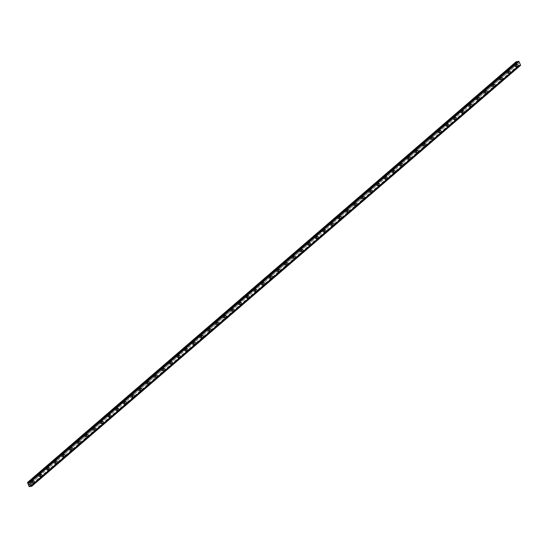 <?xml version="1.0" encoding="UTF-8"?>
<svg xmlns="http://www.w3.org/2000/svg" width="548" height="548" viewBox="0 0 548 548"><rect width="100%" height="100%" fill="white"/><g stroke="black" fill="none" stroke-linecap="round" stroke-linejoin="round"><path stroke-width="0.41" stroke-dasharray="2.74 2.06" d="M27.975 484.014L30.462 482.082A0.726 0.466 79.3 0 0 30.935 483.144L31.359 482.781A0.726 0.466 79.3 0 0 30.887 481.719L514.058 65.685A0.726 0.466 79.3 0 0 514.538 66.753L514.962 66.383A0.726 0.466 79.3 0 0 514.483 65.322L516.689 63.212L518.113 65.945L519.134 65.171L520.401 65.513M515.408 65.171A0.726 0.466 79.3 0 0 515.983 66.452A0.726 0.466 79.3 0 0 515.408 65.171M517.449 66.651L517.456 66.651A1.151 0.74 -100.7 0 1 516.559 65.856A1.151 0.74 -100.7 0 1 516.785 64.506A1.151 0.74 -100.7 0 1 517.024 64.39L517.024 64.39M506.455 72.021L506.379 72.295A0.726 0.466 79.3 0 0 506.859 73.364L507.284 72.994A0.726 0.466 79.3 0 0 506.804 71.932L506.455 72.021M507.729 71.781A0.726 0.466 79.3 0 0 508.304 73.062A0.726 0.466 79.3 0 0 507.729 71.781M509.777 73.261L509.777 73.261A1.151 0.74 -100.7 0 1 508.887 72.466A1.151 0.74 -100.7 0 1 509.106 71.117A1.151 0.74 -100.7 0 1 509.345 71L509.352 71M498.776 78.631L498.707 78.905A0.726 0.466 79.3 0 0 499.187 79.967L499.612 79.604A0.726 0.466 79.3 0 0 499.132 78.542L498.776 78.631M500.05 78.391A0.726 0.466 79.3 0 0 500.625 79.672A0.726 0.466 79.3 0 0 500.05 78.391M502.098 79.871L502.098 79.871A1.151 0.74 -100.7 0 1 501.208 79.076A1.151 0.74 -100.7 0 1 501.434 77.727A1.151 0.74 -100.7 0 1 501.673 77.611L501.673 77.611M491.104 85.241L491.029 85.515A0.726 0.466 79.3 0 0 491.508 86.577L491.933 86.214A0.726 0.466 79.3 0 0 491.453 85.152L491.104 85.241M492.378 85.002A0.726 0.466 79.3 0 0 492.953 86.283A0.726 0.466 79.3 0 0 492.378 85.002M494.426 86.481L494.426 86.474A1.151 0.74 -100.7 0 1 493.529 85.687A1.151 0.74 -100.7 0 1 493.755 84.337A1.151 0.74 -100.7 0 1 493.995 84.221L493.995 84.214M483.425 91.852L483.357 92.126A0.726 0.466 79.3 0 0 483.829 93.187L484.254 92.824A0.726 0.466 79.3 0 0 483.781 91.763L483.425 91.852M484.699 91.612A0.726 0.466 79.3 0 0 485.275 92.886A0.726 0.466 79.3 0 0 484.699 91.612M486.747 93.085L486.747 93.085A1.151 0.74 -100.7 0 1 485.857 92.29A1.151 0.74 -100.7 0 1 486.076 90.947A1.151 0.74 -100.7 0 1 486.316 90.824L486.323 90.824M475.753 98.462L475.678 98.736A0.726 0.466 79.3 0 0 476.157 99.798L476.582 99.435A0.726 0.466 79.3 0 0 476.102 98.366L475.753 98.462M477.027 98.222A0.726 0.466 79.3 0 0 477.596 99.496A0.726 0.466 79.3 0 0 477.027 98.222M479.075 99.695L479.068 99.695A1.151 0.74 -100.7 0 1 478.178 98.9A1.151 0.74 -100.7 0 1 478.404 97.558A1.151 0.74 -100.7 0 1 478.644 97.434L478.644 97.434M468.074 105.072L467.999 105.346A0.726 0.466 79.3 0 0 468.478 106.408L468.903 106.045A0.726 0.466 79.3 0 0 468.424 104.976L468.074 105.072M469.348 104.832A0.726 0.466 79.3 0 0 469.924 106.107A0.726 0.466 79.3 0 0 469.348 104.832M471.396 106.305L471.396 106.305A1.151 0.74 -100.7 0 1 470.499 105.511A1.151 0.74 -100.7 0 1 470.725 104.168A1.151 0.74 -100.7 0 1 470.965 104.045L470.972 104.045M460.395 111.682L460.327 111.95A0.726 0.466 79.3 0 0 460.806 113.018L461.231 112.655A0.726 0.466 79.3 0 0 460.752 111.587L460.395 111.682M461.669 111.443A0.726 0.466 79.3 0 0 462.245 112.717A0.726 0.466 79.3 0 0 461.669 111.443M463.718 112.915L463.718 112.915A1.151 0.74 -100.7 0 1 462.827 112.121A1.151 0.74 -100.7 0 1 463.053 110.771A1.151 0.74 -100.7 0 1 463.293 110.655L463.293 110.655M452.723 118.293L452.648 118.56A0.726 0.466 79.3 0 0 453.128 119.628L453.552 119.259A0.726 0.466 79.3 0 0 453.073 118.197L452.723 118.293M453.997 118.046A0.726 0.466 79.3 0 0 454.573 119.327A0.726 0.466 79.3 0 0 453.997 118.046M456.046 119.526L456.046 119.526A1.151 0.74 -100.7 0 1 455.148 118.731A1.151 0.74 -100.7 0 1 455.374 117.382A1.151 0.74 -100.7 0 1 455.614 117.265L455.614 117.265M445.045 124.903L444.976 125.17A0.726 0.466 79.3 0 0 445.449 126.239L445.873 125.869A0.726 0.466 79.3 0 0 445.394 124.807L445.045 124.903M446.319 124.656A0.726 0.466 79.3 0 0 446.894 125.937A0.726 0.466 79.3 0 0 446.319 124.656M448.367 126.136L448.367 126.136A1.151 0.74 -100.7 0 1 447.476 125.341A1.151 0.74 -100.7 0 1 447.695 123.992A1.151 0.74 -100.7 0 1 447.935 123.875L447.942 123.875M437.373 131.506L437.297 131.78A0.726 0.466 79.3 0 0 437.777 132.849L438.201 132.479A0.726 0.466 79.3 0 0 437.722 131.417L437.373 131.506M438.647 131.267A0.726 0.466 79.3 0 0 439.215 132.548A0.726 0.466 79.3 0 0 438.647 131.267M440.688 132.746L440.695 132.746A1.151 0.74 -100.7 0 1 439.797 131.952A1.151 0.74 -100.7 0 1 440.023 130.602A1.151 0.74 -100.7 0 1 440.263 130.486L440.263 130.486M429.694 138.117L429.618 138.391A0.726 0.466 79.3 0 0 430.098 139.452L430.523 139.089A0.726 0.466 79.3 0 0 430.043 138.028L429.694 138.117M430.968 137.877A0.726 0.466 79.3 0 0 431.543 139.158A0.726 0.466 79.3 0 0 430.968 137.877M433.016 139.356L433.016 139.356A1.151 0.74 -100.7 0 1 432.119 138.562A1.151 0.74 -100.7 0 1 432.345 137.212A1.151 0.74 -100.7 0 1 432.584 137.096L432.584 137.096M422.015 144.727L421.946 145.001A0.726 0.466 79.3 0 0 422.426 146.063L422.844 145.7A0.726 0.466 79.3 0 0 422.371 144.638L422.015 144.727M423.289 144.487A0.726 0.466 79.3 0 0 423.864 145.761A0.726 0.466 79.3 0 0 423.289 144.487M425.337 145.96L425.337 145.96A1.151 0.74 -100.7 0 1 424.447 145.172A1.151 0.74 -100.7 0 1 424.673 143.823A1.151 0.74 -100.7 0 1 424.912 143.699L424.912 143.699M414.343 151.337L414.267 151.611A0.726 0.466 79.3 0 0 414.747 152.673L415.172 152.31A0.726 0.466 79.3 0 0 414.692 151.241L414.343 151.337M415.617 151.097A0.726 0.466 79.3 0 0 416.192 152.371A0.726 0.466 79.3 0 0 415.617 151.097M417.665 152.57L417.665 152.57A1.151 0.74 -100.7 0 1 416.768 151.775A1.151 0.74 -100.7 0 1 416.994 150.433A1.151 0.74 -100.7 0 1 417.234 150.31L417.234 150.31M406.664 157.947L406.589 158.221A0.726 0.466 79.3 0 0 407.068 159.283L407.493 158.92A0.726 0.466 79.3 0 0 407.013 157.851L406.664 157.947M407.938 157.708A0.726 0.466 79.3 0 0 408.513 158.982A0.726 0.466 79.3 0 0 407.938 157.708M409.986 159.18L409.986 159.18A1.151 0.74 -100.7 0 1 409.096 158.386A1.151 0.74 -100.7 0 1 409.315 157.043A1.151 0.74 -100.7 0 1 409.555 156.92L409.562 156.92M398.992 164.558L398.917 164.832A0.726 0.466 79.3 0 0 399.396 165.893L399.821 165.53A0.726 0.466 79.3 0 0 399.341 164.462L398.992 164.558M400.266 164.318A0.726 0.466 79.3 0 0 400.835 165.592A0.726 0.466 79.3 0 0 400.266 164.318M402.307 165.791L402.314 165.791A1.151 0.74 -100.7 0 1 401.417 164.996A1.151 0.74 -100.7 0 1 401.643 163.647A1.151 0.74 -100.7 0 1 401.883 163.53L401.883 163.53M391.313 171.168L391.238 171.435A0.726 0.466 79.3 0 0 391.717 172.504L392.142 172.134A0.726 0.466 79.3 0 0 391.662 171.072L391.313 171.168M392.587 170.928A0.726 0.466 79.3 0 0 393.163 172.202A0.726 0.466 79.3 0 0 392.587 170.928M394.635 172.401L394.635 172.401A1.151 0.74 -100.7 0 1 393.738 171.606A1.151 0.74 -100.7 0 1 393.964 170.257A1.151 0.74 -100.7 0 1 394.204 170.14L394.204 170.14M383.634 177.778L383.566 178.045A0.726 0.466 79.3 0 0 384.038 179.114L384.463 178.744A0.726 0.466 79.3 0 0 383.99 177.682L383.634 177.778M384.908 177.531A0.726 0.466 79.3 0 0 385.484 178.812A0.726 0.466 79.3 0 0 384.908 177.531M386.957 179.011L386.957 179.011A1.151 0.74 -100.7 0 1 386.066 178.216A1.151 0.74 -100.7 0 1 386.285 176.867A1.151 0.74 -100.7 0 1 386.532 176.751L386.532 176.751M375.962 184.388L375.887 184.655A0.726 0.466 79.3 0 0 376.366 185.724L376.791 185.354A0.726 0.466 79.3 0 0 376.312 184.292L375.962 184.388M377.236 184.142A0.726 0.466 79.3 0 0 377.812 185.423A0.726 0.466 79.3 0 0 377.236 184.142M379.278 185.621L379.285 185.621A1.151 0.74 -100.7 0 1 378.387 184.827A1.151 0.74 -100.7 0 1 378.613 183.477A1.151 0.74 -100.7 0 1 378.853 183.361L378.853 183.361M368.283 190.992L368.208 191.266A0.726 0.466 79.3 0 0 368.688 192.327L369.112 191.964A0.726 0.466 79.3 0 0 368.633 190.903L368.283 190.992M369.558 190.752A0.726 0.466 79.3 0 0 370.133 192.033A0.726 0.466 79.3 0 0 369.558 190.752M371.606 192.232L371.606 192.232A1.151 0.74 -100.7 0 1 370.715 191.437A1.151 0.74 -100.7 0 1 370.934 190.088A1.151 0.74 -100.7 0 1 371.174 189.971L371.181 189.971M360.611 197.602L360.536 197.876A0.726 0.466 79.3 0 0 361.016 198.938L361.44 198.575A0.726 0.466 79.3 0 0 360.961 197.513L360.611 197.602M361.885 197.362A0.726 0.466 79.3 0 0 362.454 198.643A0.726 0.466 79.3 0 0 361.885 197.362M363.934 198.835L363.927 198.842A1.151 0.74 -100.7 0 1 363.036 198.047A1.151 0.74 -100.7 0 1 363.262 196.698A1.151 0.74 -100.7 0 1 363.502 196.581L363.502 196.574M352.933 204.212L352.857 204.486A0.726 0.466 79.3 0 0 353.337 205.548L353.761 205.185A0.726 0.466 79.3 0 0 353.282 204.123L352.933 204.212M354.207 203.972A0.726 0.466 79.3 0 0 354.782 205.247A0.726 0.466 79.3 0 0 354.207 203.972M356.255 205.445L356.255 205.445A1.151 0.74 -100.7 0 1 355.357 204.651A1.151 0.74 -100.7 0 1 355.584 203.308A1.151 0.74 -100.7 0 1 355.823 203.185L355.823 203.185M345.254 210.822L345.185 211.096A0.726 0.466 79.3 0 0 345.658 212.158L346.083 211.795A0.726 0.466 79.3 0 0 345.61 210.727L345.254 210.822M346.528 210.583A0.726 0.466 79.3 0 0 347.103 211.857A0.726 0.466 79.3 0 0 346.528 210.583M348.576 212.055L348.576 212.055A1.151 0.74 -100.7 0 1 347.685 211.261A1.151 0.74 -100.7 0 1 347.905 209.918A1.151 0.74 -100.7 0 1 348.151 209.795L348.151 209.795M337.582 217.433L337.506 217.707A0.726 0.466 79.3 0 0 337.986 218.768L338.411 218.405A0.726 0.466 79.3 0 0 337.931 217.337L337.582 217.433M338.856 217.193A0.726 0.466 79.3 0 0 339.424 218.467A0.726 0.466 79.3 0 0 338.856 217.193M340.897 218.666L340.904 218.666A1.151 0.74 -100.7 0 1 340.007 217.871A1.151 0.74 -100.7 0 1 340.233 216.529A1.151 0.74 -100.7 0 1 340.472 216.405L340.472 216.405M329.903 224.043L329.828 224.31A0.726 0.466 79.3 0 0 330.307 225.379L330.732 225.016A0.726 0.466 79.3 0 0 330.252 223.947L329.903 224.043M331.177 223.803A0.726 0.466 79.3 0 0 331.752 225.077A0.726 0.466 79.3 0 0 331.177 223.803M333.225 225.276L333.225 225.276A1.151 0.74 -100.7 0 1 332.328 224.481A1.151 0.74 -100.7 0 1 332.554 223.132A1.151 0.74 -100.7 0 1 332.794 223.015L332.8 223.015M322.224 230.653L322.156 230.92A0.726 0.466 79.3 0 0 322.635 231.989L323.06 231.619A0.726 0.466 79.3 0 0 322.58 230.557L322.224 230.653M323.498 230.407A0.726 0.466 79.3 0 0 324.074 231.688A0.726 0.466 79.3 0 0 323.498 230.407M325.546 231.886L325.546 231.886A1.151 0.74 -100.7 0 1 324.656 231.092A1.151 0.74 -100.7 0 1 324.882 229.742A1.151 0.74 -100.7 0 1 325.122 229.626L325.122 229.626M314.552 237.263L314.477 237.531A0.726 0.466 79.3 0 0 314.956 238.599L315.381 238.229A0.726 0.466 79.3 0 0 314.901 237.168L314.552 237.263M315.826 237.017A0.726 0.466 79.3 0 0 316.401 238.298A0.726 0.466 79.3 0 0 315.826 237.017M317.874 238.496L317.874 238.496A1.151 0.74 -100.7 0 1 316.977 237.702A1.151 0.74 -100.7 0 1 317.203 236.352A1.151 0.74 -100.7 0 1 317.443 236.236L317.443 236.236M306.873 243.867L306.805 244.141A0.726 0.466 79.3 0 0 307.277 245.209L307.702 244.84A0.726 0.466 79.3 0 0 307.223 243.778L306.873 243.867M308.147 243.627A0.726 0.466 79.3 0 0 308.723 244.908A0.726 0.466 79.3 0 0 308.147 243.627M310.195 245.107L310.195 245.107A1.151 0.74 -100.7 0 1 309.305 244.312A1.151 0.74 -100.7 0 1 309.524 242.963A1.151 0.74 -100.7 0 1 309.764 242.846L309.771 242.846M299.201 250.477L299.126 250.751A0.726 0.466 79.3 0 0 299.605 251.813L300.03 251.45A0.726 0.466 79.3 0 0 299.551 250.388L299.201 250.477M300.475 250.237A0.726 0.466 79.3 0 0 301.044 251.518A0.726 0.466 79.3 0 0 300.475 250.237M302.517 251.717L302.523 251.717A1.151 0.74 -100.7 0 1 301.626 250.922A1.151 0.74 -100.7 0 1 301.852 249.573A1.151 0.74 -100.7 0 1 302.092 249.456L302.092 249.456M291.522 257.087L291.447 257.361A0.726 0.466 79.3 0 0 291.926 258.423L292.351 258.06A0.726 0.466 79.3 0 0 291.872 256.998L291.522 257.087M292.796 256.848A0.726 0.466 79.3 0 0 293.372 258.122A0.726 0.466 79.3 0 0 292.796 256.848M294.845 258.32L294.845 258.32A1.151 0.74 -100.7 0 1 293.947 257.533A1.151 0.74 -100.7 0 1 294.173 256.183A1.151 0.74 -100.7 0 1 294.413 256.06L294.42 256.06M283.843 263.698L283.775 263.972A0.726 0.466 79.3 0 0 284.254 265.033L284.672 264.67A0.726 0.466 79.3 0 0 284.2 263.602L283.843 263.698M285.118 263.458A0.726 0.466 79.3 0 0 285.693 264.732A0.726 0.466 79.3 0 0 285.118 263.458M287.166 264.931L287.166 264.931A1.151 0.74 -100.7 0 1 286.275 264.136A1.151 0.74 -100.7 0 1 286.501 262.793A1.151 0.74 -100.7 0 1 286.741 262.67L286.741 262.67M276.171 270.308L276.096 270.582A0.726 0.466 79.3 0 0 276.576 271.644L277 271.281A0.726 0.466 79.3 0 0 276.521 270.212L276.171 270.308M277.446 270.068A0.726 0.466 79.3 0 0 278.021 271.342A0.726 0.466 79.3 0 0 277.446 270.068M279.494 271.541L279.494 271.541A1.151 0.74 -100.7 0 1 278.596 270.746A1.151 0.74 -100.7 0 1 278.822 269.404A1.151 0.74 -100.7 0 1 279.062 269.28L279.062 269.28M268.493 276.918L268.417 277.192A0.726 0.466 79.3 0 0 268.897 278.254L269.321 277.891A0.726 0.466 79.3 0 0 268.842 276.822L268.493 276.918M269.767 276.678A0.726 0.466 79.3 0 0 270.342 277.952A0.726 0.466 79.3 0 0 269.767 276.678M271.815 278.151L271.815 278.151A1.151 0.74 -100.7 0 1 270.924 277.356A1.151 0.74 -100.7 0 1 271.144 276.014A1.151 0.74 -100.7 0 1 271.383 275.891L271.39 275.891M260.821 283.528L260.745 283.796A0.726 0.466 79.3 0 0 261.225 284.864L261.649 284.501A0.726 0.466 79.3 0 0 261.17 283.432L260.821 283.528M262.095 283.289A0.726 0.466 79.3 0 0 262.663 284.563A0.726 0.466 79.3 0 0 262.095 283.289M264.136 284.761L264.143 284.761A1.151 0.74 -100.7 0 1 263.246 283.967A1.151 0.74 -100.7 0 1 263.472 282.617A1.151 0.74 -100.7 0 1 263.711 282.501L263.711 282.501M253.142 290.139L253.066 290.406A0.726 0.466 79.3 0 0 253.546 291.474L253.971 291.104A0.726 0.466 79.3 0 0 253.491 290.043L253.142 290.139M254.416 289.892A0.726 0.466 79.3 0 0 254.991 291.173A0.726 0.466 79.3 0 0 254.416 289.892M256.464 291.372L256.464 291.372A1.151 0.74 -100.7 0 1 255.567 290.577A1.151 0.74 -100.7 0 1 255.793 289.228A1.151 0.74 -100.7 0 1 256.032 289.111L256.032 289.111M245.463 296.749L245.394 297.016A0.726 0.466 79.3 0 0 245.874 298.085L246.292 297.715A0.726 0.466 79.3 0 0 245.819 296.653L245.463 296.749M246.737 296.502A0.726 0.466 79.3 0 0 247.312 297.783A0.726 0.466 79.3 0 0 246.737 296.502M248.785 297.982L248.785 297.982A1.151 0.74 -100.7 0 1 247.895 297.187A1.151 0.74 -100.7 0 1 248.114 295.838A1.151 0.74 -100.7 0 1 248.36 295.721L248.36 295.721M237.791 303.352L237.716 303.626A0.726 0.466 79.3 0 0 238.195 304.688L238.62 304.325A0.726 0.466 79.3 0 0 238.14 303.263L237.791 303.352M239.065 303.113A0.726 0.466 79.3 0 0 239.64 304.393A0.726 0.466 79.3 0 0 239.065 303.113M241.106 304.592L241.113 304.592A1.151 0.74 -100.7 0 1 240.216 303.798A1.151 0.74 -100.7 0 1 240.442 302.448A1.151 0.74 -100.7 0 1 240.682 302.332L240.682 302.332M230.112 309.963L230.037 310.237A0.726 0.466 79.3 0 0 230.516 311.298L230.941 310.935A0.726 0.466 79.3 0 0 230.461 309.873L230.112 309.963M231.386 309.723A0.726 0.466 79.3 0 0 231.962 311.004A0.726 0.466 79.3 0 0 231.386 309.723M233.434 311.202L233.434 311.196A1.151 0.74 -100.7 0 1 232.544 310.408A1.151 0.74 -100.7 0 1 232.763 309.058A1.151 0.74 -100.7 0 1 233.003 308.942L233.01 308.935M222.44 316.573L222.365 316.847A0.726 0.466 79.3 0 0 222.844 317.909L223.269 317.545A0.726 0.466 79.3 0 0 222.789 316.484L222.44 316.573M223.714 316.333A0.726 0.466 79.3 0 0 224.283 317.607A0.726 0.466 79.3 0 0 223.714 316.333M225.762 317.806L225.755 317.806A1.151 0.74 -100.7 0 1 224.865 317.011A1.151 0.74 -100.7 0 1 225.091 315.669A1.151 0.74 -100.7 0 1 225.331 315.545L225.331 315.545M214.761 323.183L214.686 323.457A0.726 0.466 79.3 0 0 215.165 324.519L215.59 324.156A0.726 0.466 79.3 0 0 215.111 323.087L214.761 323.183M216.035 322.943A0.726 0.466 79.3 0 0 216.611 324.217A0.726 0.466 79.3 0 0 216.035 322.943M218.083 324.416L218.083 324.416A1.151 0.74 -100.7 0 1 217.186 323.621A1.151 0.74 -100.7 0 1 217.412 322.279A1.151 0.74 -100.7 0 1 217.652 322.156L217.652 322.156M207.082 329.793L207.014 330.067A0.726 0.466 79.3 0 0 207.487 331.129L207.911 330.766A0.726 0.466 79.3 0 0 207.439 329.697L207.082 329.793M208.356 329.554A0.726 0.466 79.3 0 0 208.932 330.828A0.726 0.466 79.3 0 0 208.356 329.554M210.405 331.026L210.405 331.026A1.151 0.74 -100.7 0 1 209.514 330.232A1.151 0.74 -100.7 0 1 209.733 328.889A1.151 0.74 -100.7 0 1 209.98 328.766L209.98 328.766M199.41 336.404L199.335 336.678A0.726 0.466 79.3 0 0 199.815 337.739L200.239 337.376A0.726 0.466 79.3 0 0 199.76 336.308L199.41 336.404M200.684 336.164A0.726 0.466 79.3 0 0 201.26 337.438A0.726 0.466 79.3 0 0 200.684 336.164M202.726 337.637L202.733 337.637A1.151 0.74 -100.7 0 1 201.835 336.842A1.151 0.74 -100.7 0 1 202.061 335.492A1.151 0.74 -100.7 0 1 202.301 335.376L202.301 335.376M191.732 343.014L191.656 343.281A0.726 0.466 79.3 0 0 192.136 344.35L192.56 343.98A0.726 0.466 79.3 0 0 192.081 342.918L191.732 343.014M193.006 342.767A0.726 0.466 79.3 0 0 193.581 344.048A0.726 0.466 79.3 0 0 193.006 342.767M195.054 344.247L195.054 344.247A1.151 0.74 -100.7 0 1 194.163 343.452A1.151 0.74 -100.7 0 1 194.382 342.103A1.151 0.74 -100.7 0 1 194.622 341.986L194.629 341.986M184.053 349.624L183.984 349.891A0.726 0.466 79.3 0 0 184.464 350.96L184.888 350.59A0.726 0.466 79.3 0 0 184.409 349.528L184.053 349.624M185.327 349.377A0.726 0.466 79.3 0 0 185.902 350.658A0.726 0.466 79.3 0 0 185.327 349.377M187.375 350.857L187.375 350.857A1.151 0.74 -100.7 0 1 186.484 350.062A1.151 0.74 -100.7 0 1 186.71 348.713A1.151 0.74 -100.7 0 1 186.95 348.596L186.95 348.596M176.381 356.227L176.305 356.501A0.726 0.466 79.3 0 0 176.785 357.57L177.21 357.2A0.726 0.466 79.3 0 0 176.73 356.138L176.381 356.227M177.655 355.988A0.726 0.466 79.3 0 0 178.23 357.269A0.726 0.466 79.3 0 0 177.655 355.988M179.703 357.467L179.703 357.467A1.151 0.74 -100.7 0 1 178.806 356.673A1.151 0.74 -100.7 0 1 179.032 355.323A1.151 0.74 -100.7 0 1 179.271 355.207L179.271 355.207M168.702 362.838L168.633 363.112A0.726 0.466 79.3 0 0 169.106 364.173L169.531 363.81A0.726 0.466 79.3 0 0 169.058 362.749L168.702 362.838M169.976 362.598A0.726 0.466 79.3 0 0 170.551 363.879A0.726 0.466 79.3 0 0 169.976 362.598M172.024 364.078L172.024 364.078A1.151 0.74 -100.7 0 1 171.134 363.283A1.151 0.74 -100.7 0 1 171.353 361.933A1.151 0.74 -100.7 0 1 171.593 361.817L171.599 361.817M161.03 369.448L160.954 369.722A0.726 0.466 79.3 0 0 161.434 370.784L161.859 370.421A0.726 0.466 79.3 0 0 161.379 369.359L161.03 369.448M162.304 369.208A0.726 0.466 79.3 0 0 162.872 370.482A0.726 0.466 79.3 0 0 162.304 369.208M164.352 370.681L164.345 370.681A1.151 0.74 -100.7 0 1 163.455 369.893A1.151 0.74 -100.7 0 1 163.681 368.544A1.151 0.74 -100.7 0 1 163.921 368.42L163.921 368.42M153.351 376.058L153.276 376.332A0.726 0.466 79.3 0 0 153.755 377.394L154.18 377.031A0.726 0.466 79.3 0 0 153.7 375.962L153.351 376.058M154.625 375.818A0.726 0.466 79.3 0 0 155.2 377.093A0.726 0.466 79.3 0 0 154.625 375.818M156.673 377.291L156.673 377.291A1.151 0.74 -100.7 0 1 155.776 376.497A1.151 0.74 -100.7 0 1 156.002 375.154A1.151 0.74 -100.7 0 1 156.242 375.031L156.249 375.031M145.672 382.668L145.604 382.942A0.726 0.466 79.3 0 0 146.083 384.004L146.508 383.641A0.726 0.466 79.3 0 0 146.028 382.573L145.672 382.668M146.946 382.429A0.726 0.466 79.3 0 0 147.522 383.703A0.726 0.466 79.3 0 0 146.946 382.429M148.994 383.901L148.994 383.901A1.151 0.74 -100.7 0 1 148.104 383.107A1.151 0.74 -100.7 0 1 148.33 381.764A1.151 0.74 -100.7 0 1 148.57 381.641L148.57 381.641M138 389.279L137.925 389.553A0.726 0.466 79.3 0 0 138.404 390.614L138.829 390.251A0.726 0.466 79.3 0 0 138.349 389.183L138 389.279M139.274 389.039A0.726 0.466 79.3 0 0 139.85 390.313A0.726 0.466 79.3 0 0 139.274 389.039M141.322 390.512L141.322 390.512A1.151 0.74 -100.7 0 1 140.425 389.717A1.151 0.74 -100.7 0 1 140.651 388.374A1.151 0.74 -100.7 0 1 140.891 388.251L140.891 388.251M130.321 395.889L130.253 396.156A0.726 0.466 79.3 0 0 130.725 397.225L131.15 396.862A0.726 0.466 79.3 0 0 130.671 395.793L130.321 395.889M131.595 395.649A0.726 0.466 79.3 0 0 132.171 396.923A0.726 0.466 79.3 0 0 131.595 395.649M133.644 397.122L133.644 397.122A1.151 0.74 -100.7 0 1 132.753 396.327A1.151 0.74 -100.7 0 1 132.972 394.978A1.151 0.74 -100.7 0 1 133.212 394.861L133.219 394.861M122.649 402.499L122.574 402.766A0.726 0.466 79.3 0 0 123.053 403.835L123.478 403.465A0.726 0.466 79.3 0 0 122.999 402.403L122.649 402.499M123.923 402.253A0.726 0.466 79.3 0 0 124.492 403.534A0.726 0.466 79.3 0 0 123.923 402.253M125.965 403.732L125.972 403.732A1.151 0.74 -100.7 0 1 125.074 402.938A1.151 0.74 -100.7 0 1 125.3 401.588A1.151 0.74 -100.7 0 1 125.54 401.472L125.54 401.472M114.97 409.109L114.895 409.377A0.726 0.466 79.3 0 0 115.375 410.445L115.799 410.075A0.726 0.466 79.3 0 0 115.32 409.014L114.97 409.109M116.245 408.863A0.726 0.466 79.3 0 0 116.82 410.144A0.726 0.466 79.3 0 0 116.245 408.863M118.293 410.342L118.293 410.342A1.151 0.74 -100.7 0 1 117.395 409.548A1.151 0.74 -100.7 0 1 117.621 408.198A1.151 0.74 -100.7 0 1 117.861 408.082L117.861 408.082M107.292 415.713L107.223 415.987A0.726 0.466 79.3 0 0 107.703 417.055L108.12 416.685A0.726 0.466 79.3 0 0 107.648 415.624L107.292 415.713M108.566 415.473A0.726 0.466 79.3 0 0 109.141 416.754A0.726 0.466 79.3 0 0 108.566 415.473M110.614 416.953L110.614 416.953A1.151 0.74 -100.7 0 1 109.723 416.158A1.151 0.74 -100.7 0 1 109.949 414.809A1.151 0.74 -100.7 0 1 110.189 414.692L110.189 414.692M99.62 422.323L99.544 422.597A0.726 0.466 79.3 0 0 100.024 423.659L100.448 423.296A0.726 0.466 79.3 0 0 99.969 422.234L99.62 422.323M100.894 422.083A0.726 0.466 79.3 0 0 101.469 423.364A0.726 0.466 79.3 0 0 100.894 422.083M102.942 423.563L102.942 423.563A1.151 0.74 -100.7 0 1 102.044 422.768A1.151 0.74 -100.7 0 1 102.271 421.419A1.151 0.74 -100.7 0 1 102.51 421.302L102.51 421.302M91.941 428.933L91.865 429.207A0.726 0.466 79.3 0 0 92.345 430.269L92.77 429.906A0.726 0.466 79.3 0 0 92.29 428.844L91.941 428.933M93.215 428.694A0.726 0.466 79.3 0 0 93.79 429.968A0.726 0.466 79.3 0 0 93.215 428.694M95.263 430.166L95.263 430.166A1.151 0.74 -100.7 0 1 94.372 429.372A1.151 0.74 -100.7 0 1 94.592 428.029A1.151 0.74 -100.7 0 1 94.831 427.906L94.838 427.906M84.269 435.544L84.193 435.818A0.726 0.466 79.3 0 0 84.673 436.879L85.098 436.516A0.726 0.466 79.3 0 0 84.618 435.448L84.269 435.544M85.543 435.304A0.726 0.466 79.3 0 0 86.111 436.578A0.726 0.466 79.3 0 0 85.543 435.304M87.584 436.777L87.591 436.777A1.151 0.74 -100.7 0 1 86.694 435.982A1.151 0.74 -100.7 0 1 86.92 434.639A1.151 0.74 -100.7 0 1 87.159 434.516L87.159 434.516M76.59 442.154L76.515 442.428A0.726 0.466 79.3 0 0 76.994 443.49L77.419 443.127A0.726 0.466 79.3 0 0 76.939 442.058L76.59 442.154M77.864 441.914A0.726 0.466 79.3 0 0 78.439 443.188A0.726 0.466 79.3 0 0 77.864 441.914M79.912 443.387L79.912 443.387A1.151 0.74 -100.7 0 1 79.015 442.592A1.151 0.74 -100.7 0 1 79.241 441.25A1.151 0.74 -100.7 0 1 79.481 441.126L79.481 441.126M68.911 448.764L68.843 449.038A0.726 0.466 79.3 0 0 69.315 450.1L69.74 449.737A0.726 0.466 79.3 0 0 69.267 448.668L68.911 448.764M70.185 448.524A0.726 0.466 79.3 0 0 70.761 449.798A0.726 0.466 79.3 0 0 70.185 448.524M72.233 449.997L72.233 449.997A1.151 0.74 -100.7 0 1 71.343 449.202A1.151 0.74 -100.7 0 1 71.562 447.853A1.151 0.74 -100.7 0 1 71.809 447.737L71.809 447.737M61.239 455.374L61.164 455.641A0.726 0.466 79.3 0 0 61.643 456.71L62.068 456.34A0.726 0.466 79.3 0 0 61.588 455.278L61.239 455.374M62.513 455.128A0.726 0.466 79.3 0 0 63.089 456.409A0.726 0.466 79.3 0 0 62.513 455.128M64.554 456.607L64.561 456.607A1.151 0.74 -100.7 0 1 63.664 455.813A1.151 0.74 -100.7 0 1 63.89 454.463A1.151 0.74 -100.7 0 1 64.13 454.347L64.13 454.347M53.56 461.985L53.485 462.252A0.726 0.466 79.3 0 0 53.964 463.32L54.389 462.95A0.726 0.466 79.3 0 0 53.91 461.889L53.56 461.985M54.834 461.738A0.726 0.466 79.3 0 0 55.41 463.019A0.726 0.466 79.3 0 0 54.834 461.738M56.882 463.218L56.882 463.218A1.151 0.74 -100.7 0 1 55.992 462.423A1.151 0.74 -100.7 0 1 56.211 461.074A1.151 0.74 -100.7 0 1 56.451 460.957L56.458 460.957M45.888 468.588L45.813 468.862A0.726 0.466 79.3 0 0 46.292 469.931L46.717 469.561A0.726 0.466 79.3 0 0 46.238 468.499L45.888 468.588M47.162 468.348A0.726 0.466 79.3 0 0 47.731 469.629A0.726 0.466 79.3 0 0 47.162 468.348M49.204 469.828L49.21 469.828A1.151 0.74 -100.7 0 1 48.313 469.033A1.151 0.74 -100.7 0 1 48.539 467.684A1.151 0.74 -100.7 0 1 48.779 467.567L48.779 467.567M38.209 475.198L38.134 475.472A0.726 0.466 79.3 0 0 38.613 476.534L39.038 476.171A0.726 0.466 79.3 0 0 38.559 475.109L38.209 475.198M39.483 474.958A0.726 0.466 79.3 0 0 40.059 476.239A0.726 0.466 79.3 0 0 39.483 474.958M41.532 476.438L41.532 476.438A1.151 0.74 -100.7 0 1 40.634 475.643A1.151 0.74 -100.7 0 1 40.86 474.294A1.151 0.74 -100.7 0 1 41.1 474.178L41.1 474.178M31.805 481.569A0.726 0.466 79.3 0 0 32.38 482.843A0.726 0.466 79.3 0 0 31.805 481.569M33.853 483.041L33.853 483.041A1.151 0.74 -100.7 0 1 32.962 482.254A1.151 0.74 -100.7 0 1 33.181 480.904A1.151 0.74 -100.7 0 1 33.428 480.788L33.428 480.781M31.64 481.199A1.151 0.74 79.3 0 0 31.414 482.541A1.151 0.74 79.3 0 0 32.305 483.336A1.151 0.74 79.3 0 0 32.551 483.22A1.151 0.74 79.3 0 0 32.77 481.87A1.151 0.74 79.3 0 0 31.88 481.076A1.151 0.74 79.3 0 0 31.64 481.199M33.024 480.932A1.151 0.74 79.3 0 0 32.798 482.281A1.151 0.74 79.3 0 0 33.688 483.076A1.151 0.74 79.3 0 0 33.928 482.959A1.151 0.74 79.3 0 0 34.154 481.61A1.151 0.74 79.3 0 0 33.264 480.815A1.151 0.74 79.3 0 0 33.024 480.932M39.312 474.589A1.151 0.74 79.3 0 0 39.093 475.931A1.151 0.74 79.3 0 0 39.983 476.726A1.151 0.74 79.3 0 0 40.223 476.609A1.151 0.74 79.3 0 0 40.449 475.26A1.151 0.74 79.3 0 0 39.559 474.465A1.151 0.74 79.3 0 0 39.312 474.589M40.696 474.328A1.151 0.74 79.3 0 0 40.47 475.671A1.151 0.74 79.3 0 0 41.367 476.465A1.151 0.74 79.3 0 0 41.607 476.349A1.151 0.74 79.3 0 0 41.833 475A1.151 0.74 79.3 0 0 40.936 474.205A1.151 0.74 79.3 0 0 40.696 474.328M46.991 467.978A1.151 0.74 79.3 0 0 46.765 469.328A1.151 0.74 79.3 0 0 47.662 470.115A1.151 0.74 79.3 0 0 47.902 469.999A1.151 0.74 79.3 0 0 48.121 468.65A1.151 0.74 79.3 0 0 47.231 467.855A1.151 0.74 79.3 0 0 46.991 467.978M48.375 467.718A1.151 0.74 79.3 0 0 48.149 469.061A1.151 0.74 79.3 0 0 49.039 469.855A1.151 0.74 79.3 0 0 49.279 469.739A1.151 0.74 79.3 0 0 49.505 468.389A1.151 0.74 79.3 0 0 48.614 467.595A1.151 0.74 79.3 0 0 48.375 467.718M54.67 461.368A1.151 0.74 79.3 0 0 54.444 462.718A1.151 0.74 79.3 0 0 55.334 463.512A1.151 0.74 79.3 0 0 55.574 463.389A1.151 0.74 79.3 0 0 55.8 462.046A1.151 0.74 79.3 0 0 54.91 461.252A1.151 0.74 79.3 0 0 54.67 461.368M56.047 461.108A1.151 0.74 79.3 0 0 55.828 462.45A1.151 0.74 79.3 0 0 56.718 463.245A1.151 0.74 79.3 0 0 56.958 463.129A1.151 0.74 79.3 0 0 57.184 461.779A1.151 0.74 79.3 0 0 56.286 460.984A1.151 0.74 79.3 0 0 56.047 461.108M62.342 454.758A1.151 0.74 79.3 0 0 62.123 456.107A1.151 0.74 79.3 0 0 63.013 456.902A1.151 0.74 79.3 0 0 63.253 456.779A1.151 0.74 79.3 0 0 63.479 455.436A1.151 0.74 79.3 0 0 62.582 454.641A1.151 0.74 79.3 0 0 62.342 454.758M63.726 454.498A1.151 0.74 79.3 0 0 63.5 455.847A1.151 0.74 79.3 0 0 64.397 456.635A1.151 0.74 79.3 0 0 64.637 456.518A1.151 0.74 79.3 0 0 64.856 455.169A1.151 0.74 79.3 0 0 63.965 454.381A1.151 0.74 79.3 0 0 63.726 454.498M70.021 448.148A1.151 0.74 79.3 0 0 69.795 449.497A1.151 0.74 79.3 0 0 70.685 450.292A1.151 0.74 79.3 0 0 70.932 450.168A1.151 0.74 79.3 0 0 71.151 448.826A1.151 0.74 79.3 0 0 70.26 448.031A1.151 0.74 79.3 0 0 70.021 448.148M71.404 447.887A1.151 0.74 79.3 0 0 71.178 449.237A1.151 0.74 79.3 0 0 72.069 450.031A1.151 0.74 79.3 0 0 72.309 449.908A1.151 0.74 79.3 0 0 72.535 448.565A1.151 0.74 79.3 0 0 71.644 447.771A1.151 0.74 79.3 0 0 71.404 447.887M77.693 441.537A1.151 0.74 79.3 0 0 77.474 442.887A1.151 0.74 79.3 0 0 78.364 443.681A1.151 0.74 79.3 0 0 78.604 443.565A1.151 0.74 79.3 0 0 78.83 442.215A1.151 0.74 79.3 0 0 77.939 441.421A1.151 0.74 79.3 0 0 77.693 441.537M79.076 441.277A1.151 0.74 79.3 0 0 78.85 442.626A1.151 0.74 79.3 0 0 79.748 443.421A1.151 0.74 79.3 0 0 79.987 443.298A1.151 0.74 79.3 0 0 80.213 441.955A1.151 0.74 79.3 0 0 79.316 441.161A1.151 0.74 79.3 0 0 79.076 441.277M85.372 434.927A1.151 0.74 79.3 0 0 85.145 436.276A1.151 0.74 79.3 0 0 86.043 437.071A1.151 0.74 79.3 0 0 86.283 436.955A1.151 0.74 79.3 0 0 86.509 435.605A1.151 0.74 79.3 0 0 85.611 434.811A1.151 0.74 79.3 0 0 85.372 434.927M86.755 434.667A1.151 0.74 79.3 0 0 86.529 436.016A1.151 0.74 79.3 0 0 87.42 436.811A1.151 0.74 79.3 0 0 87.659 436.688A1.151 0.74 79.3 0 0 87.886 435.345A1.151 0.74 79.3 0 0 86.995 434.55A1.151 0.74 79.3 0 0 86.755 434.667M93.05 428.324A1.151 0.74 79.3 0 0 92.824 429.666A1.151 0.74 79.3 0 0 93.715 430.461A1.151 0.74 79.3 0 0 93.955 430.344A1.151 0.74 79.3 0 0 94.181 428.995A1.151 0.74 79.3 0 0 93.29 428.2A1.151 0.74 79.3 0 0 93.05 428.324M94.427 428.057A1.151 0.74 79.3 0 0 94.208 429.406A1.151 0.74 79.3 0 0 95.099 430.201A1.151 0.74 79.3 0 0 95.338 430.084A1.151 0.74 79.3 0 0 95.564 428.735A1.151 0.74 79.3 0 0 94.667 427.94A1.151 0.74 79.3 0 0 94.427 428.057M100.722 421.713A1.151 0.74 79.3 0 0 100.503 423.056A1.151 0.74 79.3 0 0 101.394 423.851A1.151 0.74 79.3 0 0 101.633 423.734A1.151 0.74 79.3 0 0 101.859 422.385A1.151 0.74 79.3 0 0 100.962 421.59A1.151 0.74 79.3 0 0 100.722 421.713M102.106 421.446A1.151 0.74 79.3 0 0 101.88 422.796A1.151 0.74 79.3 0 0 102.777 423.59A1.151 0.74 79.3 0 0 103.017 423.474A1.151 0.74 79.3 0 0 103.236 422.124A1.151 0.74 79.3 0 0 102.346 421.33A1.151 0.74 79.3 0 0 102.106 421.446M108.401 415.103A1.151 0.74 79.3 0 0 108.175 416.446A1.151 0.74 79.3 0 0 109.073 417.24A1.151 0.74 79.3 0 0 109.312 417.124A1.151 0.74 79.3 0 0 109.532 415.774A1.151 0.74 79.3 0 0 108.641 414.98A1.151 0.74 79.3 0 0 108.401 415.103M109.785 414.843A1.151 0.74 79.3 0 0 109.559 416.185A1.151 0.74 79.3 0 0 110.449 416.98A1.151 0.74 79.3 0 0 110.689 416.864A1.151 0.74 79.3 0 0 110.915 415.514A1.151 0.74 79.3 0 0 110.025 414.72A1.151 0.74 79.3 0 0 109.785 414.843M116.08 408.493A1.151 0.74 79.3 0 0 115.854 409.842A1.151 0.74 79.3 0 0 116.745 410.637A1.151 0.74 79.3 0 0 116.984 410.514A1.151 0.74 79.3 0 0 117.21 409.164A1.151 0.74 79.3 0 0 116.32 408.376A1.151 0.74 79.3 0 0 116.08 408.493M117.457 408.233A1.151 0.74 79.3 0 0 117.238 409.575A1.151 0.74 79.3 0 0 118.128 410.37A1.151 0.74 79.3 0 0 118.368 410.253A1.151 0.74 79.3 0 0 118.594 408.904A1.151 0.74 79.3 0 0 117.697 408.109A1.151 0.74 79.3 0 0 117.457 408.233M123.752 401.883A1.151 0.74 79.3 0 0 123.526 403.232A1.151 0.74 79.3 0 0 124.423 404.027A1.151 0.74 79.3 0 0 124.663 403.903A1.151 0.74 79.3 0 0 124.889 402.561A1.151 0.74 79.3 0 0 123.992 401.766A1.151 0.74 79.3 0 0 123.752 401.883M125.136 401.622A1.151 0.74 79.3 0 0 124.91 402.965A1.151 0.74 79.3 0 0 125.8 403.76A1.151 0.74 79.3 0 0 126.047 403.643A1.151 0.74 79.3 0 0 126.266 402.294A1.151 0.74 79.3 0 0 125.376 401.499A1.151 0.74 79.3 0 0 125.136 401.622M131.431 395.272A1.151 0.74 79.3 0 0 131.205 396.622A1.151 0.74 79.3 0 0 132.095 397.416A1.151 0.74 79.3 0 0 132.335 397.293A1.151 0.74 79.3 0 0 132.561 395.951A1.151 0.74 79.3 0 0 131.671 395.156A1.151 0.74 79.3 0 0 131.431 395.272M132.808 395.012A1.151 0.74 79.3 0 0 132.589 396.362A1.151 0.74 79.3 0 0 133.479 397.156A1.151 0.74 79.3 0 0 133.719 397.033A1.151 0.74 79.3 0 0 133.945 395.69A1.151 0.74 79.3 0 0 133.054 394.896A1.151 0.74 79.3 0 0 132.808 395.012M139.103 388.662A1.151 0.74 79.3 0 0 138.884 390.012A1.151 0.74 79.3 0 0 139.774 390.806A1.151 0.74 79.3 0 0 140.014 390.69A1.151 0.74 79.3 0 0 140.24 389.34A1.151 0.74 79.3 0 0 139.343 388.546A1.151 0.74 79.3 0 0 139.103 388.662M140.487 388.402A1.151 0.74 79.3 0 0 140.261 389.751A1.151 0.74 79.3 0 0 141.158 390.546A1.151 0.74 79.3 0 0 141.398 390.423A1.151 0.74 79.3 0 0 141.617 389.08A1.151 0.74 79.3 0 0 140.726 388.285A1.151 0.74 79.3 0 0 140.487 388.402M146.782 382.052A1.151 0.74 79.3 0 0 146.556 383.401A1.151 0.74 79.3 0 0 147.453 384.196A1.151 0.74 79.3 0 0 147.693 384.08A1.151 0.74 79.3 0 0 147.912 382.73A1.151 0.74 79.3 0 0 147.022 381.935A1.151 0.74 79.3 0 0 146.782 382.052M148.166 381.792A1.151 0.74 79.3 0 0 147.939 383.141A1.151 0.74 79.3 0 0 148.83 383.936A1.151 0.74 79.3 0 0 149.07 383.812A1.151 0.74 79.3 0 0 149.296 382.47A1.151 0.74 79.3 0 0 148.405 381.675A1.151 0.74 79.3 0 0 148.166 381.792M154.461 375.442A1.151 0.74 79.3 0 0 154.235 376.791A1.151 0.74 79.3 0 0 155.125 377.586A1.151 0.74 79.3 0 0 155.365 377.469A1.151 0.74 79.3 0 0 155.591 376.12A1.151 0.74 79.3 0 0 154.7 375.325A1.151 0.74 79.3 0 0 154.461 375.442M155.838 375.181A1.151 0.74 79.3 0 0 155.618 376.531A1.151 0.74 79.3 0 0 156.509 377.325A1.151 0.74 79.3 0 0 156.749 377.209A1.151 0.74 79.3 0 0 156.975 375.86A1.151 0.74 79.3 0 0 156.077 375.065A1.151 0.74 79.3 0 0 155.838 375.181M162.133 368.838A1.151 0.74 79.3 0 0 161.907 370.181A1.151 0.74 79.3 0 0 162.804 370.975A1.151 0.74 79.3 0 0 163.044 370.859A1.151 0.74 79.3 0 0 163.27 369.51A1.151 0.74 79.3 0 0 162.372 368.715A1.151 0.74 79.3 0 0 162.133 368.838M163.516 368.571A1.151 0.74 79.3 0 0 163.29 369.921A1.151 0.74 79.3 0 0 164.181 370.715A1.151 0.74 79.3 0 0 164.427 370.599A1.151 0.74 79.3 0 0 164.647 369.249A1.151 0.74 79.3 0 0 163.756 368.455A1.151 0.74 79.3 0 0 163.516 368.571M169.812 362.228A1.151 0.74 79.3 0 0 169.585 363.571A1.151 0.74 79.3 0 0 170.476 364.365A1.151 0.74 79.3 0 0 170.723 364.249A1.151 0.74 79.3 0 0 170.942 362.899A1.151 0.74 79.3 0 0 170.051 362.105A1.151 0.74 79.3 0 0 169.812 362.228M171.188 361.968A1.151 0.74 79.3 0 0 170.969 363.31A1.151 0.74 79.3 0 0 171.86 364.105A1.151 0.74 79.3 0 0 172.099 363.988A1.151 0.74 79.3 0 0 172.325 362.639A1.151 0.74 79.3 0 0 171.435 361.844A1.151 0.74 79.3 0 0 171.188 361.968M177.484 355.618A1.151 0.74 79.3 0 0 177.264 356.967A1.151 0.74 79.3 0 0 178.155 357.755A1.151 0.74 79.3 0 0 178.395 357.639A1.151 0.74 79.3 0 0 178.621 356.289A1.151 0.74 79.3 0 0 177.73 355.494A1.151 0.74 79.3 0 0 177.484 355.618M178.867 355.357A1.151 0.74 79.3 0 0 178.641 356.7A1.151 0.74 79.3 0 0 179.539 357.495A1.151 0.74 79.3 0 0 179.778 357.378A1.151 0.74 79.3 0 0 180.004 356.029A1.151 0.74 79.3 0 0 179.107 355.234A1.151 0.74 79.3 0 0 178.867 355.357M185.162 349.008A1.151 0.74 79.3 0 0 184.936 350.357A1.151 0.74 79.3 0 0 185.834 351.152A1.151 0.74 79.3 0 0 186.073 351.028A1.151 0.74 79.3 0 0 186.293 349.686A1.151 0.74 79.3 0 0 185.402 348.891A1.151 0.74 79.3 0 0 185.162 349.008M186.546 348.747A1.151 0.74 79.3 0 0 186.32 350.09A1.151 0.74 79.3 0 0 187.211 350.884A1.151 0.74 79.3 0 0 187.45 350.768A1.151 0.74 79.3 0 0 187.676 349.419A1.151 0.74 79.3 0 0 186.786 348.624A1.151 0.74 79.3 0 0 186.546 348.747M192.841 342.397A1.151 0.74 79.3 0 0 192.615 343.747A1.151 0.74 79.3 0 0 193.506 344.541A1.151 0.74 79.3 0 0 193.745 344.418A1.151 0.74 79.3 0 0 193.971 343.075A1.151 0.74 79.3 0 0 193.081 342.281A1.151 0.74 79.3 0 0 192.841 342.397M194.218 342.137A1.151 0.74 79.3 0 0 193.999 343.486A1.151 0.74 79.3 0 0 194.889 344.274A1.151 0.74 79.3 0 0 195.129 344.158A1.151 0.74 79.3 0 0 195.355 342.808A1.151 0.74 79.3 0 0 194.458 342.014A1.151 0.74 79.3 0 0 194.218 342.137M200.513 335.787A1.151 0.74 79.3 0 0 200.294 337.136A1.151 0.74 79.3 0 0 201.185 337.931A1.151 0.74 79.3 0 0 201.424 337.808A1.151 0.74 79.3 0 0 201.65 336.465A1.151 0.74 79.3 0 0 200.753 335.671A1.151 0.74 79.3 0 0 200.513 335.787M201.897 335.527A1.151 0.74 79.3 0 0 201.671 336.876A1.151 0.74 79.3 0 0 202.568 337.671A1.151 0.74 79.3 0 0 202.808 337.547A1.151 0.74 79.3 0 0 203.027 336.205A1.151 0.74 79.3 0 0 202.137 335.41A1.151 0.74 79.3 0 0 201.897 335.527M208.192 329.177A1.151 0.74 79.3 0 0 207.966 330.526A1.151 0.74 79.3 0 0 208.857 331.321A1.151 0.74 79.3 0 0 209.103 331.204A1.151 0.74 79.3 0 0 209.322 329.855A1.151 0.74 79.3 0 0 208.432 329.06A1.151 0.74 79.3 0 0 208.192 329.177M209.576 328.916A1.151 0.74 79.3 0 0 209.35 330.266A1.151 0.74 79.3 0 0 210.24 331.061A1.151 0.74 79.3 0 0 210.48 330.937A1.151 0.74 79.3 0 0 210.706 329.595A1.151 0.74 79.3 0 0 209.816 328.8A1.151 0.74 79.3 0 0 209.576 328.916M215.864 322.567A1.151 0.74 79.3 0 0 215.645 323.916A1.151 0.74 79.3 0 0 216.535 324.711A1.151 0.74 79.3 0 0 216.775 324.594A1.151 0.74 79.3 0 0 217.001 323.245A1.151 0.74 79.3 0 0 216.111 322.45A1.151 0.74 79.3 0 0 215.864 322.567M217.248 322.306A1.151 0.74 79.3 0 0 217.022 323.656A1.151 0.74 79.3 0 0 217.919 324.45A1.151 0.74 79.3 0 0 218.159 324.327A1.151 0.74 79.3 0 0 218.385 322.984A1.151 0.74 79.3 0 0 217.488 322.19A1.151 0.74 79.3 0 0 217.248 322.306M223.543 315.963A1.151 0.74 79.3 0 0 223.317 317.306A1.151 0.74 79.3 0 0 224.214 318.1A1.151 0.74 79.3 0 0 224.454 317.984A1.151 0.74 79.3 0 0 224.673 316.634A1.151 0.74 79.3 0 0 223.783 315.84A1.151 0.74 79.3 0 0 223.543 315.963M224.927 315.696A1.151 0.74 79.3 0 0 224.701 317.045A1.151 0.74 79.3 0 0 225.591 317.84A1.151 0.74 79.3 0 0 225.831 317.724A1.151 0.74 79.3 0 0 226.057 316.374A1.151 0.74 79.3 0 0 225.166 315.579A1.151 0.74 79.3 0 0 224.927 315.696M231.222 309.353A1.151 0.74 79.3 0 0 230.996 310.695A1.151 0.74 79.3 0 0 231.886 311.49A1.151 0.74 79.3 0 0 232.126 311.374A1.151 0.74 79.3 0 0 232.352 310.024A1.151 0.74 79.3 0 0 231.462 309.23A1.151 0.74 79.3 0 0 231.222 309.353M232.599 309.086A1.151 0.74 79.3 0 0 232.379 310.435A1.151 0.74 79.3 0 0 233.27 311.23A1.151 0.74 79.3 0 0 233.51 311.113A1.151 0.74 79.3 0 0 233.736 309.764A1.151 0.74 79.3 0 0 232.838 308.969A1.151 0.74 79.3 0 0 232.599 309.086M238.894 302.743A1.151 0.74 79.3 0 0 238.675 304.085A1.151 0.74 79.3 0 0 239.565 304.88A1.151 0.74 79.3 0 0 239.805 304.763A1.151 0.74 79.3 0 0 240.031 303.414A1.151 0.74 79.3 0 0 239.134 302.619A1.151 0.74 79.3 0 0 238.894 302.743M240.277 302.482A1.151 0.74 79.3 0 0 240.051 303.825A1.151 0.74 79.3 0 0 240.949 304.62A1.151 0.74 79.3 0 0 241.189 304.503A1.151 0.74 79.3 0 0 241.408 303.154A1.151 0.74 79.3 0 0 240.517 302.359A1.151 0.74 79.3 0 0 240.277 302.482M246.573 296.132A1.151 0.74 79.3 0 0 246.347 297.482A1.151 0.74 79.3 0 0 247.244 298.276A1.151 0.74 79.3 0 0 247.484 298.153A1.151 0.74 79.3 0 0 247.703 296.804A1.151 0.74 79.3 0 0 246.812 296.016A1.151 0.74 79.3 0 0 246.573 296.132M247.956 295.872A1.151 0.74 79.3 0 0 247.73 297.215A1.151 0.74 79.3 0 0 248.621 298.009A1.151 0.74 79.3 0 0 248.861 297.893A1.151 0.74 79.3 0 0 249.087 296.543A1.151 0.74 79.3 0 0 248.196 295.749A1.151 0.74 79.3 0 0 247.956 295.872M254.251 289.522A1.151 0.74 79.3 0 0 254.025 290.872A1.151 0.74 79.3 0 0 254.916 291.666A1.151 0.74 79.3 0 0 255.156 291.543A1.151 0.74 79.3 0 0 255.382 290.2A1.151 0.74 79.3 0 0 254.491 289.406A1.151 0.74 79.3 0 0 254.251 289.522M255.628 289.262A1.151 0.74 79.3 0 0 255.402 290.604A1.151 0.74 79.3 0 0 256.3 291.399A1.151 0.74 79.3 0 0 256.539 291.283A1.151 0.74 79.3 0 0 256.765 289.933A1.151 0.74 79.3 0 0 255.868 289.139A1.151 0.74 79.3 0 0 255.628 289.262M261.923 282.912A1.151 0.74 79.3 0 0 261.697 284.261A1.151 0.74 79.3 0 0 262.595 285.056A1.151 0.74 79.3 0 0 262.834 284.933A1.151 0.74 79.3 0 0 263.061 283.59A1.151 0.74 79.3 0 0 262.163 282.795A1.151 0.74 79.3 0 0 261.923 282.912M263.307 282.652A1.151 0.74 79.3 0 0 263.081 284.001A1.151 0.74 79.3 0 0 263.972 284.796A1.151 0.74 79.3 0 0 264.211 284.672A1.151 0.74 79.3 0 0 264.437 283.33A1.151 0.74 79.3 0 0 263.547 282.535A1.151 0.74 79.3 0 0 263.307 282.652M269.602 276.302A1.151 0.74 79.3 0 0 269.376 277.651A1.151 0.74 79.3 0 0 270.267 278.446A1.151 0.74 79.3 0 0 270.507 278.322A1.151 0.74 79.3 0 0 270.733 276.98A1.151 0.74 79.3 0 0 269.842 276.185A1.151 0.74 79.3 0 0 269.602 276.302M270.979 276.041A1.151 0.74 79.3 0 0 270.76 277.391A1.151 0.74 79.3 0 0 271.65 278.185A1.151 0.74 79.3 0 0 271.89 278.062A1.151 0.74 79.3 0 0 272.116 276.719A1.151 0.74 79.3 0 0 271.219 275.925A1.151 0.74 79.3 0 0 270.979 276.041M277.274 269.691A1.151 0.74 79.3 0 0 277.055 271.041A1.151 0.74 79.3 0 0 277.946 271.835A1.151 0.74 79.3 0 0 278.185 271.719A1.151 0.74 79.3 0 0 278.411 270.37A1.151 0.74 79.3 0 0 277.514 269.575A1.151 0.74 79.3 0 0 277.274 269.691M278.658 269.431A1.151 0.74 79.3 0 0 278.432 270.781A1.151 0.74 79.3 0 0 279.329 271.575A1.151 0.74 79.3 0 0 279.569 271.452A1.151 0.74 79.3 0 0 279.788 270.109A1.151 0.74 79.3 0 0 278.898 269.315A1.151 0.74 79.3 0 0 278.658 269.431M284.953 263.081A1.151 0.74 79.3 0 0 284.727 264.431A1.151 0.74 79.3 0 0 285.624 265.225A1.151 0.74 79.3 0 0 285.864 265.109A1.151 0.74 79.3 0 0 286.083 263.759A1.151 0.74 79.3 0 0 285.193 262.965A1.151 0.74 79.3 0 0 284.953 263.081M286.337 262.821A1.151 0.74 79.3 0 0 286.111 264.17A1.151 0.74 79.3 0 0 287.001 264.965A1.151 0.74 79.3 0 0 287.241 264.848A1.151 0.74 79.3 0 0 287.467 263.499A1.151 0.74 79.3 0 0 286.577 262.704A1.151 0.74 79.3 0 0 286.337 262.821M292.632 256.478A1.151 0.74 79.3 0 0 292.406 257.82A1.151 0.74 79.3 0 0 293.296 258.615A1.151 0.74 79.3 0 0 293.536 258.498A1.151 0.74 79.3 0 0 293.762 257.149A1.151 0.74 79.3 0 0 292.872 256.354A1.151 0.74 79.3 0 0 292.632 256.478M294.009 256.211A1.151 0.74 79.3 0 0 293.79 257.56A1.151 0.74 79.3 0 0 294.68 258.355A1.151 0.74 79.3 0 0 294.92 258.238A1.151 0.74 79.3 0 0 295.146 256.889A1.151 0.74 79.3 0 0 294.249 256.094A1.151 0.74 79.3 0 0 294.009 256.211M300.304 249.867A1.151 0.74 79.3 0 0 300.078 251.21A1.151 0.74 79.3 0 0 300.975 252.005A1.151 0.74 79.3 0 0 301.215 251.888A1.151 0.74 79.3 0 0 301.441 250.539A1.151 0.74 79.3 0 0 300.544 249.744A1.151 0.74 79.3 0 0 300.304 249.867M301.688 249.6A1.151 0.74 79.3 0 0 301.462 250.95A1.151 0.74 79.3 0 0 302.352 251.744A1.151 0.74 79.3 0 0 302.599 251.628A1.151 0.74 79.3 0 0 302.818 250.278A1.151 0.74 79.3 0 0 301.927 249.484A1.151 0.74 79.3 0 0 301.688 249.6M307.983 243.257A1.151 0.74 79.3 0 0 307.757 244.6A1.151 0.74 79.3 0 0 308.647 245.394A1.151 0.74 79.3 0 0 308.887 245.278A1.151 0.74 79.3 0 0 309.113 243.929A1.151 0.74 79.3 0 0 308.223 243.134A1.151 0.74 79.3 0 0 307.983 243.257M309.36 242.997A1.151 0.74 79.3 0 0 309.141 244.34A1.151 0.74 79.3 0 0 310.031 245.134A1.151 0.74 79.3 0 0 310.271 245.018A1.151 0.74 79.3 0 0 310.497 243.668A1.151 0.74 79.3 0 0 309.606 242.874A1.151 0.74 79.3 0 0 309.36 242.997M315.655 236.647A1.151 0.74 79.3 0 0 315.436 237.996A1.151 0.74 79.3 0 0 316.326 238.791A1.151 0.74 79.3 0 0 316.566 238.668A1.151 0.74 79.3 0 0 316.792 237.325A1.151 0.74 79.3 0 0 315.895 236.531A1.151 0.74 79.3 0 0 315.655 236.647M317.039 236.387A1.151 0.74 79.3 0 0 316.812 237.729A1.151 0.74 79.3 0 0 317.71 238.524A1.151 0.74 79.3 0 0 317.95 238.407A1.151 0.74 79.3 0 0 318.169 237.058A1.151 0.74 79.3 0 0 317.278 236.263A1.151 0.74 79.3 0 0 317.039 236.387M323.334 230.037A1.151 0.74 79.3 0 0 323.108 231.386A1.151 0.74 79.3 0 0 324.005 232.181A1.151 0.74 79.3 0 0 324.245 232.057A1.151 0.74 79.3 0 0 324.464 230.715A1.151 0.74 79.3 0 0 323.573 229.92A1.151 0.74 79.3 0 0 323.334 230.037M324.717 229.776A1.151 0.74 79.3 0 0 324.491 231.126A1.151 0.74 79.3 0 0 325.382 231.914A1.151 0.74 79.3 0 0 325.622 231.797A1.151 0.74 79.3 0 0 325.848 230.448A1.151 0.74 79.3 0 0 324.957 229.653A1.151 0.74 79.3 0 0 324.717 229.776M331.013 223.426A1.151 0.74 79.3 0 0 330.786 224.776A1.151 0.74 79.3 0 0 331.677 225.571A1.151 0.74 79.3 0 0 331.917 225.447A1.151 0.74 79.3 0 0 332.143 224.105A1.151 0.74 79.3 0 0 331.252 223.31A1.151 0.74 79.3 0 0 331.013 223.426M332.389 223.166A1.151 0.74 79.3 0 0 332.17 224.516A1.151 0.74 79.3 0 0 333.061 225.31A1.151 0.74 79.3 0 0 333.3 225.187A1.151 0.74 79.3 0 0 333.526 223.844A1.151 0.74 79.3 0 0 332.629 223.05A1.151 0.74 79.3 0 0 332.389 223.166M338.685 216.816A1.151 0.74 79.3 0 0 338.465 218.166A1.151 0.74 79.3 0 0 339.356 218.96A1.151 0.74 79.3 0 0 339.596 218.844A1.151 0.74 79.3 0 0 339.822 217.494A1.151 0.74 79.3 0 0 338.924 216.7A1.151 0.74 79.3 0 0 338.685 216.816M340.068 216.556A1.151 0.74 79.3 0 0 339.842 217.905A1.151 0.74 79.3 0 0 340.74 218.7A1.151 0.74 79.3 0 0 340.979 218.577A1.151 0.74 79.3 0 0 341.199 217.234A1.151 0.74 79.3 0 0 340.308 216.439A1.151 0.74 79.3 0 0 340.068 216.556M346.363 210.206A1.151 0.74 79.3 0 0 346.137 211.555A1.151 0.74 79.3 0 0 347.028 212.35A1.151 0.74 79.3 0 0 347.274 212.234A1.151 0.74 79.3 0 0 347.494 210.884A1.151 0.74 79.3 0 0 346.603 210.09A1.151 0.74 79.3 0 0 346.363 210.206M347.747 209.946A1.151 0.74 79.3 0 0 347.521 211.295A1.151 0.74 79.3 0 0 348.412 212.09A1.151 0.74 79.3 0 0 348.651 211.966A1.151 0.74 79.3 0 0 348.877 210.624A1.151 0.74 79.3 0 0 347.987 209.829A1.151 0.74 79.3 0 0 347.747 209.946M354.035 203.603A1.151 0.74 79.3 0 0 353.816 204.945A1.151 0.74 79.3 0 0 354.707 205.74A1.151 0.74 79.3 0 0 354.946 205.623A1.151 0.74 79.3 0 0 355.173 204.274A1.151 0.74 79.3 0 0 354.282 203.479A1.151 0.74 79.3 0 0 354.035 203.603M355.419 203.335A1.151 0.74 79.3 0 0 355.193 204.685A1.151 0.74 79.3 0 0 356.09 205.479A1.151 0.74 79.3 0 0 356.33 205.363A1.151 0.74 79.3 0 0 356.556 204.014A1.151 0.74 79.3 0 0 355.659 203.219A1.151 0.74 79.3 0 0 355.419 203.335M361.714 196.992A1.151 0.74 79.3 0 0 361.488 198.335A1.151 0.74 79.3 0 0 362.386 199.13A1.151 0.74 79.3 0 0 362.625 199.013A1.151 0.74 79.3 0 0 362.845 197.664A1.151 0.74 79.3 0 0 361.954 196.869A1.151 0.74 79.3 0 0 361.714 196.992M363.098 196.725A1.151 0.74 79.3 0 0 362.872 198.075A1.151 0.74 79.3 0 0 363.762 198.869A1.151 0.74 79.3 0 0 364.002 198.753A1.151 0.74 79.3 0 0 364.228 197.403A1.151 0.74 79.3 0 0 363.338 196.609A1.151 0.74 79.3 0 0 363.098 196.725M369.393 190.382A1.151 0.74 79.3 0 0 369.167 191.725A1.151 0.74 79.3 0 0 370.058 192.519A1.151 0.74 79.3 0 0 370.297 192.403A1.151 0.74 79.3 0 0 370.523 191.053A1.151 0.74 79.3 0 0 369.633 190.259A1.151 0.74 79.3 0 0 369.393 190.382M370.77 190.122A1.151 0.74 79.3 0 0 370.551 191.464A1.151 0.74 79.3 0 0 371.441 192.259A1.151 0.74 79.3 0 0 371.681 192.143A1.151 0.74 79.3 0 0 371.907 190.793A1.151 0.74 79.3 0 0 371.01 189.998A1.151 0.74 79.3 0 0 370.77 190.122M377.065 183.772A1.151 0.74 79.3 0 0 376.846 185.121A1.151 0.74 79.3 0 0 377.736 185.916A1.151 0.74 79.3 0 0 377.976 185.793A1.151 0.74 79.3 0 0 378.202 184.443A1.151 0.74 79.3 0 0 377.305 183.655A1.151 0.74 79.3 0 0 377.065 183.772M378.449 183.512A1.151 0.74 79.3 0 0 378.223 184.854A1.151 0.74 79.3 0 0 379.12 185.649A1.151 0.74 79.3 0 0 379.36 185.532A1.151 0.74 79.3 0 0 379.579 184.183A1.151 0.74 79.3 0 0 378.689 183.388A1.151 0.74 79.3 0 0 378.449 183.512M384.744 177.162A1.151 0.74 79.3 0 0 384.518 178.511A1.151 0.74 79.3 0 0 385.408 179.306A1.151 0.74 79.3 0 0 385.655 179.182A1.151 0.74 79.3 0 0 385.874 177.84A1.151 0.74 79.3 0 0 384.984 177.045A1.151 0.74 79.3 0 0 384.744 177.162M386.128 176.901A1.151 0.74 79.3 0 0 385.902 178.244A1.151 0.74 79.3 0 0 386.792 179.038A1.151 0.74 79.3 0 0 387.032 178.922A1.151 0.74 79.3 0 0 387.258 177.573A1.151 0.74 79.3 0 0 386.367 176.778A1.151 0.74 79.3 0 0 386.128 176.901M392.416 170.551A1.151 0.74 79.3 0 0 392.197 171.901A1.151 0.74 79.3 0 0 393.087 172.695A1.151 0.74 79.3 0 0 393.327 172.572A1.151 0.74 79.3 0 0 393.553 171.229A1.151 0.74 79.3 0 0 392.663 170.435A1.151 0.74 79.3 0 0 392.416 170.551M393.8 170.291A1.151 0.74 79.3 0 0 393.574 171.64A1.151 0.74 79.3 0 0 394.471 172.435A1.151 0.74 79.3 0 0 394.711 172.312A1.151 0.74 79.3 0 0 394.937 170.962A1.151 0.74 79.3 0 0 394.039 170.175A1.151 0.74 79.3 0 0 393.8 170.291M400.095 163.941A1.151 0.74 79.3 0 0 399.869 165.291A1.151 0.74 79.3 0 0 400.766 166.085A1.151 0.74 79.3 0 0 401.006 165.962A1.151 0.74 79.3 0 0 401.232 164.619A1.151 0.74 79.3 0 0 400.335 163.825A1.151 0.74 79.3 0 0 400.095 163.941M401.479 163.681A1.151 0.74 79.3 0 0 401.252 165.03A1.151 0.74 79.3 0 0 402.143 165.825A1.151 0.74 79.3 0 0 402.383 165.702A1.151 0.74 79.3 0 0 402.609 164.359A1.151 0.74 79.3 0 0 401.718 163.564A1.151 0.74 79.3 0 0 401.479 163.681M407.774 157.331A1.151 0.74 79.3 0 0 407.548 158.68A1.151 0.74 79.3 0 0 408.438 159.475A1.151 0.74 79.3 0 0 408.678 159.358A1.151 0.74 79.3 0 0 408.904 158.009A1.151 0.74 79.3 0 0 408.013 157.214A1.151 0.74 79.3 0 0 407.774 157.331M409.151 157.071A1.151 0.74 79.3 0 0 408.931 158.42A1.151 0.74 79.3 0 0 409.822 159.215A1.151 0.74 79.3 0 0 410.062 159.091A1.151 0.74 79.3 0 0 410.288 157.749A1.151 0.74 79.3 0 0 409.39 156.954A1.151 0.74 79.3 0 0 409.151 157.071M415.446 150.721A1.151 0.74 79.3 0 0 415.226 152.07A1.151 0.74 79.3 0 0 416.117 152.865A1.151 0.74 79.3 0 0 416.357 152.748A1.151 0.74 79.3 0 0 416.583 151.399A1.151 0.74 79.3 0 0 415.685 150.604A1.151 0.74 79.3 0 0 415.446 150.721M416.829 150.46A1.151 0.74 79.3 0 0 416.603 151.81A1.151 0.74 79.3 0 0 417.501 152.604A1.151 0.74 79.3 0 0 417.74 152.488A1.151 0.74 79.3 0 0 417.96 151.138A1.151 0.74 79.3 0 0 417.069 150.344A1.151 0.74 79.3 0 0 416.829 150.46M423.125 144.117A1.151 0.74 79.3 0 0 422.898 145.46A1.151 0.74 79.3 0 0 423.796 146.254A1.151 0.74 79.3 0 0 424.036 146.138A1.151 0.74 79.3 0 0 424.255 144.788A1.151 0.74 79.3 0 0 423.364 143.994A1.151 0.74 79.3 0 0 423.125 144.117M424.508 143.85A1.151 0.74 79.3 0 0 424.282 145.199A1.151 0.74 79.3 0 0 425.173 145.994A1.151 0.74 79.3 0 0 425.412 145.878A1.151 0.74 79.3 0 0 425.638 144.528A1.151 0.74 79.3 0 0 424.748 143.734A1.151 0.74 79.3 0 0 424.508 143.85M430.803 137.507A1.151 0.74 79.3 0 0 430.577 138.85A1.151 0.74 79.3 0 0 431.468 139.644A1.151 0.74 79.3 0 0 431.708 139.528A1.151 0.74 79.3 0 0 431.934 138.178A1.151 0.74 79.3 0 0 431.043 137.384A1.151 0.74 79.3 0 0 430.803 137.507M432.18 137.24A1.151 0.74 79.3 0 0 431.954 138.589A1.151 0.74 79.3 0 0 432.852 139.384A1.151 0.74 79.3 0 0 433.091 139.267A1.151 0.74 79.3 0 0 433.317 137.918A1.151 0.74 79.3 0 0 432.42 137.123A1.151 0.74 79.3 0 0 432.18 137.24M438.475 130.897A1.151 0.74 79.3 0 0 438.249 132.239A1.151 0.74 79.3 0 0 439.147 133.034A1.151 0.74 79.3 0 0 439.386 132.917A1.151 0.74 79.3 0 0 439.612 131.568A1.151 0.74 79.3 0 0 438.715 130.773A1.151 0.74 79.3 0 0 438.475 130.897M439.859 130.636A1.151 0.74 79.3 0 0 439.633 131.979A1.151 0.74 79.3 0 0 440.524 132.774A1.151 0.74 79.3 0 0 440.77 132.657A1.151 0.74 79.3 0 0 440.989 131.308A1.151 0.74 79.3 0 0 440.099 130.513A1.151 0.74 79.3 0 0 439.859 130.636M446.154 124.286A1.151 0.74 79.3 0 0 445.928 125.636A1.151 0.74 79.3 0 0 446.819 126.43A1.151 0.74 79.3 0 0 447.058 126.307A1.151 0.74 79.3 0 0 447.284 124.965A1.151 0.74 79.3 0 0 446.394 124.17A1.151 0.74 79.3 0 0 446.154 124.286M447.531 124.026A1.151 0.74 79.3 0 0 447.312 125.369A1.151 0.74 79.3 0 0 448.202 126.163A1.151 0.74 79.3 0 0 448.442 126.047A1.151 0.74 79.3 0 0 448.668 124.697A1.151 0.74 79.3 0 0 447.778 123.903A1.151 0.74 79.3 0 0 447.531 124.026M453.826 117.676A1.151 0.74 79.3 0 0 453.607 119.026A1.151 0.74 79.3 0 0 454.498 119.82A1.151 0.74 79.3 0 0 454.737 119.697A1.151 0.74 79.3 0 0 454.963 118.354A1.151 0.74 79.3 0 0 454.066 117.56A1.151 0.74 79.3 0 0 453.826 117.676M455.21 117.416A1.151 0.74 79.3 0 0 454.984 118.765A1.151 0.74 79.3 0 0 455.881 119.553A1.151 0.74 79.3 0 0 456.121 119.437A1.151 0.74 79.3 0 0 456.34 118.087A1.151 0.74 79.3 0 0 455.45 117.293A1.151 0.74 79.3 0 0 455.21 117.416M461.505 111.066A1.151 0.74 79.3 0 0 461.279 112.415A1.151 0.74 79.3 0 0 462.176 113.21A1.151 0.74 79.3 0 0 462.416 113.087A1.151 0.74 79.3 0 0 462.635 111.744A1.151 0.74 79.3 0 0 461.745 110.949A1.151 0.74 79.3 0 0 461.505 111.066M462.889 110.806A1.151 0.74 79.3 0 0 462.663 112.155A1.151 0.74 79.3 0 0 463.553 112.95A1.151 0.74 79.3 0 0 463.793 112.826A1.151 0.74 79.3 0 0 464.019 111.484A1.151 0.74 79.3 0 0 463.129 110.689A1.151 0.74 79.3 0 0 462.889 110.806M469.184 104.456A1.151 0.74 79.3 0 0 468.958 105.805A1.151 0.74 79.3 0 0 469.848 106.6A1.151 0.74 79.3 0 0 470.088 106.483A1.151 0.74 79.3 0 0 470.314 105.134A1.151 0.74 79.3 0 0 469.424 104.339A1.151 0.74 79.3 0 0 469.184 104.456M470.561 104.195A1.151 0.74 79.3 0 0 470.342 105.545A1.151 0.74 79.3 0 0 471.232 106.339A1.151 0.74 79.3 0 0 471.472 106.216A1.151 0.74 79.3 0 0 471.698 104.874A1.151 0.74 79.3 0 0 470.8 104.079A1.151 0.74 79.3 0 0 470.561 104.195M476.856 97.845A1.151 0.74 79.3 0 0 476.63 99.195A1.151 0.74 79.3 0 0 477.527 99.989A1.151 0.74 79.3 0 0 477.767 99.873A1.151 0.74 79.3 0 0 477.993 98.524A1.151 0.74 79.3 0 0 477.096 97.729A1.151 0.74 79.3 0 0 476.856 97.845M478.24 97.585A1.151 0.74 79.3 0 0 478.014 98.935A1.151 0.74 79.3 0 0 478.904 99.729A1.151 0.74 79.3 0 0 479.151 99.606A1.151 0.74 79.3 0 0 479.37 98.263A1.151 0.74 79.3 0 0 478.479 97.469A1.151 0.74 79.3 0 0 478.24 97.585M484.535 91.242A1.151 0.74 79.3 0 0 484.309 92.585A1.151 0.74 79.3 0 0 485.199 93.379A1.151 0.74 79.3 0 0 485.446 93.263A1.151 0.74 79.3 0 0 485.665 91.913A1.151 0.74 79.3 0 0 484.775 91.119A1.151 0.74 79.3 0 0 484.535 91.242M485.912 90.975A1.151 0.74 79.3 0 0 485.692 92.324A1.151 0.74 79.3 0 0 486.583 93.119A1.151 0.74 79.3 0 0 486.823 93.002A1.151 0.74 79.3 0 0 487.049 91.653A1.151 0.74 79.3 0 0 486.158 90.858A1.151 0.74 79.3 0 0 485.912 90.975M492.207 84.632A1.151 0.74 79.3 0 0 491.988 85.974A1.151 0.74 79.3 0 0 492.878 86.769A1.151 0.74 79.3 0 0 493.118 86.653A1.151 0.74 79.3 0 0 493.344 85.303A1.151 0.74 79.3 0 0 492.453 84.508A1.151 0.74 79.3 0 0 492.207 84.632M493.59 84.365A1.151 0.74 79.3 0 0 493.364 85.714A1.151 0.74 79.3 0 0 494.262 86.509A1.151 0.74 79.3 0 0 494.502 86.392A1.151 0.74 79.3 0 0 494.728 85.043A1.151 0.74 79.3 0 0 493.83 84.248A1.151 0.74 79.3 0 0 493.59 84.365M499.886 78.022A1.151 0.74 79.3 0 0 499.66 79.364A1.151 0.74 79.3 0 0 500.557 80.159A1.151 0.74 79.3 0 0 500.797 80.042A1.151 0.74 79.3 0 0 501.016 78.693A1.151 0.74 79.3 0 0 500.125 77.898A1.151 0.74 79.3 0 0 499.886 78.022M501.269 77.761A1.151 0.74 79.3 0 0 501.043 79.104A1.151 0.74 79.3 0 0 501.934 79.898A1.151 0.74 79.3 0 0 502.174 79.782A1.151 0.74 79.3 0 0 502.4 78.433A1.151 0.74 79.3 0 0 501.509 77.638A1.151 0.74 79.3 0 0 501.269 77.761M507.564 71.411A1.151 0.74 79.3 0 0 507.338 72.761A1.151 0.74 79.3 0 0 508.229 73.548A1.151 0.74 79.3 0 0 508.469 73.432A1.151 0.74 79.3 0 0 508.695 72.083A1.151 0.74 79.3 0 0 507.804 71.288A1.151 0.74 79.3 0 0 507.564 71.411M508.941 71.151A1.151 0.74 79.3 0 0 508.722 72.494A1.151 0.74 79.3 0 0 509.613 73.288A1.151 0.74 79.3 0 0 509.852 73.172A1.151 0.74 79.3 0 0 510.078 71.822A1.151 0.74 79.3 0 0 509.181 71.028A1.151 0.74 79.3 0 0 508.941 71.151M515.236 64.801A1.151 0.74 79.3 0 0 515.017 66.15A1.151 0.74 79.3 0 0 515.908 66.945A1.151 0.74 79.3 0 0 516.148 66.822A1.151 0.74 79.3 0 0 516.374 65.479A1.151 0.74 79.3 0 0 515.476 64.685A1.151 0.74 79.3 0 0 515.236 64.801M516.62 64.541A1.151 0.74 79.3 0 0 516.394 65.883A1.151 0.74 79.3 0 0 517.291 66.678A1.151 0.74 79.3 0 0 517.531 66.561A1.151 0.74 79.3 0 0 517.75 65.212A1.151 0.74 79.3 0 0 516.86 64.417A1.151 0.74 79.3 0 0 516.62 64.541M29.9 484.227L29.174 483.953M29.873 484.507L30.078 484.877M30.003 484.843L29.441 484.548M518.161 63.746L518.881 64.013L518.161 63.746M518.511 63.191L517.949 63.287L518.504 63.178M517.949 63.287L518.456 63.239L517.949 63.287M516.202 61.684L516.689 63.212M518.155 61.335L517.483 61.903M519.668 65.315L30.969 486.124L519.668 65.315M31.359 482.781L38.613 476.534M28.551 485.288L517.264 64.486M28.592 485.165L30.935 483.144M30.887 481.719L38.134 475.472M39.038 476.171L46.292 469.931M38.559 475.109L45.813 468.862M46.717 469.561L53.964 463.32M46.238 468.499L53.485 462.252M54.389 462.95L61.643 456.71M53.91 461.889L61.164 455.641M62.068 456.34L69.315 450.1M61.588 455.278L68.843 449.038M69.74 449.737L76.994 443.49M69.267 448.668L76.515 442.428M77.419 443.127L84.673 436.879M76.939 442.058L84.193 435.818M85.098 436.516L92.345 430.269M84.618 435.448L91.865 429.207M92.77 429.906L100.024 423.659M92.29 428.844L99.544 422.597M100.448 423.296L107.703 417.055M99.969 422.234L107.223 415.987M108.12 416.685L115.375 410.445M107.648 415.624L114.895 409.377M115.799 410.075L123.053 403.835M115.32 409.014L122.574 402.766M123.478 403.465L130.725 397.225M122.999 402.403L130.253 396.156M131.15 396.862L138.404 390.614M130.671 395.793L137.925 389.553M138.829 390.251L146.083 384.004M138.349 389.183L145.604 382.942M146.508 383.641L153.755 377.394M146.028 382.573L153.276 376.332M154.18 377.031L161.434 370.784M153.7 375.962L160.954 369.722M161.859 370.421L169.106 364.173M161.379 369.359L168.633 363.112M169.531 363.81L176.785 357.57M169.058 362.749L176.305 356.501M177.21 357.2L184.464 350.96M176.73 356.138L183.984 349.891M184.888 350.59L192.136 344.35M184.409 349.528L191.656 343.281M192.56 343.98L199.815 337.739M192.081 342.918L199.335 336.678M200.239 337.376L207.487 331.129M199.76 336.308L207.014 330.067M207.911 330.766L215.165 324.519M207.439 329.697L214.686 323.457M215.59 324.156L222.844 317.909M215.111 323.087L222.365 316.847M223.269 317.545L230.516 311.298M222.789 316.484L230.037 310.237M230.941 310.935L238.195 304.688M230.461 309.873L237.716 303.626M238.62 304.325L245.874 298.085M238.14 303.263L245.394 297.016M246.292 297.715L253.546 291.474M245.819 296.653L253.066 290.406M253.971 291.104L261.225 284.864M253.491 290.043L260.745 283.796M261.649 284.501L268.897 278.254M261.17 283.432L268.417 277.192M269.321 277.891L276.576 271.644M268.842 276.822L276.096 270.582M277 271.281L284.254 265.033M276.521 270.212L283.775 263.972M284.672 264.67L291.926 258.423M284.2 263.602L291.447 257.361M292.351 258.06L299.605 251.813M291.872 256.998L299.126 250.751M300.03 251.45L307.277 245.209M299.551 250.388L306.805 244.141M307.702 244.84L314.956 238.599M307.223 243.778L314.477 237.531M315.381 238.229L322.635 231.989M314.901 237.168L322.156 230.92M323.06 231.619L330.307 225.379M322.58 230.557L329.828 224.31M330.732 225.016L337.986 218.768M330.252 223.947L337.506 217.707M338.411 218.405L345.658 212.158M337.931 217.337L345.185 211.096M346.083 211.795L353.337 205.548M345.61 210.727L352.857 204.486M353.761 205.185L361.016 198.938M353.282 204.123L360.536 197.876M361.44 198.575L368.688 192.327M360.961 197.513L368.208 191.266M369.112 191.964L376.366 185.724M368.633 190.903L375.887 184.655M376.791 185.354L384.038 179.114M376.312 184.292L383.566 178.045M384.463 178.744L391.717 172.504M383.99 177.682L391.238 171.435M392.142 172.134L399.396 165.893M391.662 171.072L398.917 164.832M399.821 165.53L407.068 159.283M399.341 164.462L406.589 158.221M407.493 158.92L414.747 152.673M407.013 157.851L414.267 151.611M415.172 152.31L422.426 146.063M414.692 151.241L421.946 145.001M422.844 145.7L430.098 139.452M422.371 144.638L429.618 138.391M430.523 139.089L437.777 132.849M430.043 138.028L437.297 131.78M438.201 132.479L445.449 126.239M437.722 131.417L444.976 125.17M445.873 125.869L453.128 119.628M445.394 124.807L452.648 118.56M453.552 119.259L460.806 113.018M453.073 118.197L460.327 111.95M461.231 112.655L468.478 106.408M460.752 111.587L467.999 105.346M468.903 106.045L476.157 99.798M468.424 104.976L475.678 98.736M476.582 99.435L483.829 93.187M476.102 98.366L483.357 92.126M484.254 92.824L491.508 86.577M483.781 91.763L491.029 85.515M491.933 86.214L499.187 79.967M491.453 85.152L498.707 78.905M499.612 79.604L506.859 73.364M499.132 78.542L506.379 72.295M507.284 72.994L514.538 66.753M506.804 71.932L514.058 65.685M514.962 66.383L517.305 64.363M514.483 65.322L516.833 63.301M29.119 486.569L517.839 65.767M29.4 486.747L518.113 65.945M29.407 482.398L518.045 61.664M27.4 482.74L516.113 61.938M28.112 484.103L30.462 482.082M518.881 65.698L30.757 485.987L518.73 65.829M519.134 65.171L30.421 485.973L519.038 65.26M30.592 485.946L519.305 65.144M30.75 485.98L519.463 65.178M31.305 486.329L520.025 65.534M31.38 486.371L520.1 65.568M29.434 482.172L518.155 61.369M29.318 482.48L518.038 61.677M517.874 61.951L29.256 482.665L517.97 61.862M29.311 482.5L517.702 61.979M29.441 482.213L517.545 61.945M514.586 66.76L515.826 66.527M506.914 73.37L508.154 73.137M499.235 79.981L500.475 79.748M491.563 86.591L492.803 86.351M483.884 93.201L485.124 92.961M476.205 99.811L477.445 99.572M468.533 106.415L469.773 106.182M460.854 113.025L462.094 112.792M453.175 119.635L454.415 119.402M445.503 126.246L446.743 126.013M437.825 132.856L439.064 132.623M430.153 139.466L431.392 139.233M422.474 146.076L423.714 145.837M414.795 152.687L416.035 152.447M407.123 159.29L408.363 159.057M399.444 165.9L400.684 165.667M391.772 172.51L393.012 172.278M384.093 179.121L385.333 178.888M376.414 185.731L377.654 185.498M368.742 192.341L369.982 192.108M361.064 198.951L362.303 198.712M353.392 205.562L354.631 205.322M345.713 212.172L346.953 211.932M338.034 218.775L339.274 218.542M330.362 225.386L331.602 225.153M322.683 231.996L323.923 231.763M315.004 238.606L316.244 238.373M307.332 245.216L308.572 244.983M299.653 251.827L300.893 251.594M291.981 258.437L293.221 258.197M284.302 265.047L285.542 264.807M276.624 271.65L277.863 271.418M268.952 278.261L270.191 278.028M261.273 284.871L262.513 284.638M253.601 291.481L254.841 291.248M245.922 298.091L247.162 297.859M238.243 304.702L239.483 304.469M230.571 311.312L231.811 311.072M222.892 317.922L224.132 317.682M215.22 324.532L216.46 324.293M207.541 331.136L208.781 330.903M199.862 337.746L201.102 337.513M192.19 344.356L193.43 344.123M184.512 350.967L185.751 350.734M176.84 357.577L178.079 357.344M169.161 364.187L170.401 363.954M161.482 370.797L162.722 370.558M153.81 377.408L155.05 377.168M146.131 384.011L147.371 383.778M138.452 390.621L139.692 390.388M130.78 397.232L132.02 396.999M123.101 403.842L124.341 403.609M115.429 410.452L116.669 410.219M107.751 417.062L108.99 416.829M100.072 423.673L101.312 423.44M92.4 430.283L93.639 430.043M84.721 436.893L85.961 436.653M77.049 443.496L78.289 443.264M69.37 450.107L70.61 449.874M61.691 456.717L62.931 456.484M54.019 463.327L55.259 463.094M46.34 469.937L47.58 469.705M38.668 476.548L39.908 476.315M30.989 483.158L32.229 482.918M32.305 483.336L33.688 483.076M39.983 476.726L41.367 476.465M47.662 470.115L49.039 469.855M55.334 463.512L56.718 463.245M63.013 456.902L64.397 456.635M70.685 450.292L72.069 450.031M78.364 443.681L79.748 443.421M86.043 437.071L87.42 436.811M93.715 430.461L95.099 430.201M101.394 423.851L102.777 423.59M109.073 417.24L110.449 416.98M116.745 410.637L118.128 410.37M124.423 404.027L125.8 403.76M132.095 397.416L133.479 397.156M139.774 390.806L141.158 390.546M147.453 384.196L148.83 383.936M155.125 377.586L156.509 377.325M162.804 370.975L164.181 370.715M170.476 364.365L171.86 364.105M178.155 357.755L179.539 357.495M185.834 351.152L187.211 350.884M193.506 344.541L194.889 344.274M201.185 337.931L202.568 337.671M208.857 331.321L210.24 331.061M216.535 324.711L217.919 324.45M224.214 318.1L225.591 317.84M231.886 311.49L233.27 311.23M239.565 304.88L240.949 304.62M247.244 298.276L248.621 298.009M254.916 291.666L256.3 291.399M262.595 285.056L263.972 284.796M270.267 278.446L271.65 278.185M277.946 271.835L279.329 271.575M285.624 265.225L287.001 264.965M293.296 258.615L294.68 258.355M300.975 252.005L302.352 251.744M308.647 245.394L310.031 245.134M316.326 238.791L317.71 238.524M324.005 232.181L325.382 231.914M331.677 225.571L333.061 225.31M339.356 218.96L340.74 218.7M347.028 212.35L348.412 212.09M354.707 205.74L356.09 205.479M362.386 199.13L363.762 198.869M370.058 192.519L371.441 192.259M377.736 185.916L379.12 185.649M385.408 179.306L386.792 179.038M393.087 172.695L394.471 172.435M400.766 166.085L402.143 165.825M408.438 159.475L409.822 159.215M416.117 152.865L417.501 152.604M423.796 146.254L425.173 145.994M431.468 139.644L432.852 139.384M439.147 133.034L440.524 132.774M446.819 126.43L448.202 126.163M454.498 119.82L455.881 119.553M462.176 113.21L463.553 112.95M469.848 106.6L471.232 106.339M477.527 99.989L478.904 99.729M485.199 93.379L486.583 93.119M492.878 86.769L494.262 86.509M500.557 80.159L501.934 79.898M508.229 73.548L509.613 73.288M515.908 66.945L517.291 66.678M515.476 64.685L516.86 64.417M507.804 71.288L509.181 71.028M500.125 77.898L501.509 77.638M492.453 84.508L493.83 84.248M484.775 91.119L486.158 90.858M477.096 97.729L478.479 97.469M469.424 104.339L470.8 104.079M461.745 110.949L463.129 110.689M454.066 117.56L455.45 117.293M446.394 124.17L447.778 123.903M438.715 130.773L440.099 130.513M431.043 137.384L432.42 137.123M423.364 143.994L424.748 143.734M415.685 150.604L417.069 150.344M408.013 157.214L409.39 156.954M400.335 163.825L401.718 163.564M392.663 170.435L394.039 170.175M384.984 177.045L386.367 176.778M377.305 183.655L378.689 183.388M369.633 190.259L371.01 189.998M361.954 196.869L363.338 196.609M354.282 203.479L355.659 203.219M346.603 210.09L347.987 209.829M338.924 216.7L340.308 216.439M331.252 223.31L332.629 223.05M323.573 229.92L324.957 229.653M315.895 236.531L317.278 236.263M308.223 243.134L309.606 242.874M300.544 249.744L301.927 249.484M292.872 256.354L294.249 256.094M285.193 262.965L286.577 262.704M277.514 269.575L278.898 269.315M269.842 276.185L271.219 275.925M262.163 282.795L263.547 282.535M254.491 289.406L255.868 289.139M246.812 296.016L248.196 295.749M239.134 302.619L240.517 302.359M231.462 309.23L232.838 308.969M223.783 315.84L225.166 315.579M216.111 322.45L217.488 322.19M208.432 329.06L209.816 328.8M200.753 335.671L202.137 335.41M193.081 342.281L194.458 342.014M185.402 348.891L186.786 348.624M177.73 355.494L179.107 355.234M170.051 362.105L171.435 361.844M162.372 368.715L163.756 368.455M154.7 375.325L156.077 375.065M147.022 381.935L148.405 381.675M139.343 388.546L140.726 388.285M131.671 395.156L133.054 394.896M123.992 401.766L125.376 401.499M116.32 408.376L117.697 408.109M108.641 414.98L110.025 414.72M100.962 421.59L102.346 421.33M93.29 428.2L94.667 427.94M85.611 434.811L86.995 434.55M77.939 441.421L79.316 441.161M70.26 448.031L71.644 447.771M62.582 454.641L63.965 454.381M54.91 461.252L56.286 460.984M47.231 467.855L48.614 467.595M39.559 474.465L40.936 474.205M31.88 481.076L33.264 480.815M30.715 481.726L31.955 481.493M38.394 475.116L39.634 474.883M46.073 468.513L47.313 468.273M53.745 461.902L54.985 461.663M61.424 455.292L62.664 455.059M69.096 448.682L70.336 448.449M76.775 442.072L78.015 441.839M84.454 435.461L85.694 435.228M92.126 428.851L93.366 428.618M99.805 422.241L101.044 422.008M107.483 415.631L108.723 415.398M115.155 409.027L116.395 408.787M122.834 402.417L124.074 402.177M130.506 395.807L131.746 395.574M138.185 389.196L139.425 388.964M145.864 382.586L147.104 382.353M153.536 375.976L154.776 375.743M161.215 369.366L162.455 369.133M168.887 362.755L170.127 362.523M176.566 356.152L177.805 355.912M184.244 349.542L185.484 349.302M191.916 342.932L193.156 342.692M199.595 336.321L200.835 336.088M207.267 329.711L208.507 329.478M214.946 323.101L216.186 322.868M222.625 316.491L223.865 316.258M230.297 309.88L231.537 309.647M237.976 303.27L239.216 303.037M245.655 296.667L246.895 296.427M253.327 290.056L254.567 289.817M261.006 283.446L262.245 283.213M268.678 276.836L269.917 276.603M276.356 270.226L277.596 269.993M284.035 263.615L285.275 263.382M291.707 257.005L292.947 256.772M299.386 250.395L300.626 250.162M307.058 243.792L308.298 243.552M314.737 237.181L315.977 236.941M322.416 230.571L323.656 230.331M330.088 223.961L331.328 223.728M337.767 217.351L339.007 217.118M345.439 210.74L346.679 210.507M353.118 204.13L354.357 203.897M360.796 197.52L362.036 197.287M368.468 190.91L369.708 190.677M376.147 184.306L377.387 184.066M383.819 177.696L385.059 177.456M391.498 171.086L392.738 170.853M399.177 164.475L400.417 164.242M406.849 157.865L408.089 157.632M414.528 151.255L415.768 151.022M422.207 144.645L423.446 144.412M429.879 138.034L431.118 137.801M437.557 131.431L438.797 131.191M445.229 124.821L446.469 124.581M452.908 118.21L454.148 117.971M460.587 111.6L461.827 111.367M468.259 104.99L469.499 104.757M475.938 98.38L477.178 98.147M483.61 91.769L484.85 91.537M491.289 85.159L492.529 84.926M498.968 78.549L500.208 78.316M506.64 71.946L507.88 71.706M514.319 65.335L515.558 65.096M30.784 486.008L518.826 65.787M30.359 486.008L519.072 65.205M31.784 485.987L520.497 65.185M29.373 482.439L518.086 61.636M29.215 482.72L517.935 61.917"/><path stroke-width="0.82" d="M517.024 64.39A1.151 0.74 -100.7 0 1 517.922 65.185A1.151 0.74 -100.7 0 1 517.696 66.527A1.151 0.74 -100.7 0 1 517.449 66.651A1.151 0.74 -100.7 0 1 516.559 65.856A1.151 0.74 -100.7 0 1 516.785 64.506A1.151 0.74 -100.7 0 1 517.024 64.39A1.151 0.74 -100.7 0 1 517.915 65.185A1.151 0.74 -100.7 0 1 517.696 66.527A1.151 0.74 -100.7 0 1 517.456 66.651M509.345 71A1.151 0.74 -100.7 0 1 510.243 71.795A1.151 0.74 -100.7 0 1 510.017 73.137A1.151 0.74 -100.7 0 1 509.777 73.261A1.151 0.74 -100.7 0 1 508.887 72.466A1.151 0.74 -100.7 0 1 509.106 71.117A1.151 0.74 -100.7 0 1 509.352 71A1.151 0.74 -100.7 0 1 510.243 71.795A1.151 0.74 -100.7 0 1 510.017 73.137A1.151 0.74 -100.7 0 1 509.777 73.261M501.673 77.611A1.151 0.74 -100.7 0 1 502.564 78.405A1.151 0.74 -100.7 0 1 502.345 79.748A1.151 0.74 -100.7 0 1 502.098 79.871A1.151 0.74 -100.7 0 1 501.208 79.076A1.151 0.74 -100.7 0 1 501.434 77.727A1.151 0.74 -100.7 0 1 501.673 77.611A1.151 0.74 -100.7 0 1 502.564 78.405A1.151 0.74 -100.7 0 1 502.338 79.748A1.151 0.74 -100.7 0 1 502.098 79.871M493.995 84.214A1.151 0.74 -100.7 0 1 494.892 85.008A1.151 0.74 -100.7 0 1 494.666 86.358A1.151 0.74 -100.7 0 1 494.426 86.481A1.151 0.74 -100.7 0 1 493.536 85.687A1.151 0.74 -100.7 0 1 493.755 84.337A1.151 0.74 -100.7 0 1 493.995 84.214A1.151 0.74 -100.7 0 1 494.885 85.008A1.151 0.74 -100.7 0 1 494.666 86.358A1.151 0.74 -100.7 0 1 494.426 86.474M486.323 90.824A1.151 0.74 -100.7 0 1 487.213 91.619A1.151 0.74 -100.7 0 1 486.987 92.968A1.151 0.74 -100.7 0 1 486.747 93.085A1.151 0.74 -100.7 0 1 485.857 92.29A1.151 0.74 -100.7 0 1 486.083 90.947A1.151 0.74 -100.7 0 1 486.323 90.824A1.151 0.74 -100.7 0 1 487.213 91.619A1.151 0.74 -100.7 0 1 486.987 92.968A1.151 0.74 -100.7 0 1 486.747 93.085M478.644 97.434A1.151 0.74 -100.7 0 1 479.534 98.229A1.151 0.74 -100.7 0 1 479.315 99.578A1.151 0.74 -100.7 0 1 479.075 99.695A1.151 0.74 -100.7 0 1 478.178 98.9A1.151 0.74 -100.7 0 1 478.404 97.558A1.151 0.74 -100.7 0 1 478.644 97.434A1.151 0.74 -100.7 0 1 479.534 98.229A1.151 0.74 -100.7 0 1 479.308 99.578A1.151 0.74 -100.7 0 1 479.068 99.695M470.972 104.045A1.151 0.74 -100.7 0 1 471.862 104.839A1.151 0.74 -100.7 0 1 471.636 106.189A1.151 0.74 -100.7 0 1 471.396 106.305A1.151 0.74 -100.7 0 1 470.506 105.511A1.151 0.74 -100.7 0 1 470.725 104.161A1.151 0.74 -100.7 0 1 470.972 104.045A1.151 0.74 -100.7 0 1 471.862 104.839A1.151 0.74 -100.7 0 1 471.636 106.189A1.151 0.74 -100.7 0 1 471.396 106.305M463.293 110.655A1.151 0.74 -100.7 0 1 464.183 111.45A1.151 0.74 -100.7 0 1 463.964 112.799A1.151 0.74 -100.7 0 1 463.718 112.915A1.151 0.74 -100.7 0 1 462.827 112.121A1.151 0.74 -100.7 0 1 463.053 110.771A1.151 0.74 -100.7 0 1 463.293 110.655A1.151 0.74 -100.7 0 1 464.183 111.45A1.151 0.74 -100.7 0 1 463.957 112.799A1.151 0.74 -100.7 0 1 463.718 112.915M455.614 117.265A1.151 0.74 -100.7 0 1 456.511 118.06A1.151 0.74 -100.7 0 1 456.285 119.409A1.151 0.74 -100.7 0 1 456.046 119.526A1.151 0.74 -100.7 0 1 455.155 118.731A1.151 0.74 -100.7 0 1 455.374 117.382A1.151 0.74 -100.7 0 1 455.614 117.265A1.151 0.74 -100.7 0 1 456.505 118.06A1.151 0.74 -100.7 0 1 456.285 119.409A1.151 0.74 -100.7 0 1 456.046 119.526M447.935 123.875A1.151 0.74 -100.7 0 1 448.833 124.67A1.151 0.74 -100.7 0 1 448.607 126.013A1.151 0.74 -100.7 0 1 448.367 126.136A1.151 0.74 -100.7 0 1 447.476 125.341A1.151 0.74 -100.7 0 1 447.702 123.992A1.151 0.74 -100.7 0 1 447.942 123.875A1.151 0.74 -100.7 0 1 448.833 124.67A1.151 0.74 -100.7 0 1 448.607 126.013A1.151 0.74 -100.7 0 1 448.367 126.136M440.263 130.486A1.151 0.74 -100.7 0 1 441.154 131.28A1.151 0.74 -100.7 0 1 440.935 132.623A1.151 0.74 -100.7 0 1 440.688 132.746A1.151 0.74 -100.7 0 1 439.797 131.952A1.151 0.74 -100.7 0 1 440.023 130.602A1.151 0.74 -100.7 0 1 440.263 130.486A1.151 0.74 -100.7 0 1 441.154 131.28A1.151 0.74 -100.7 0 1 440.928 132.623A1.151 0.74 -100.7 0 1 440.695 132.746M432.584 137.096A1.151 0.74 -100.7 0 1 433.482 137.884A1.151 0.74 -100.7 0 1 433.256 139.233A1.151 0.74 -100.7 0 1 433.016 139.356A1.151 0.74 -100.7 0 1 432.125 138.562A1.151 0.74 -100.7 0 1 432.345 137.212A1.151 0.74 -100.7 0 1 432.584 137.096A1.151 0.74 -100.7 0 1 433.482 137.891A1.151 0.74 -100.7 0 1 433.256 139.233A1.151 0.74 -100.7 0 1 433.016 139.356M424.912 143.699A1.151 0.74 -100.7 0 1 425.803 144.494A1.151 0.74 -100.7 0 1 425.577 145.843A1.151 0.74 -100.7 0 1 425.337 145.96A1.151 0.74 -100.7 0 1 424.447 145.165A1.151 0.74 -100.7 0 1 424.673 143.823A1.151 0.74 -100.7 0 1 424.912 143.699A1.151 0.74 -100.7 0 1 425.803 144.494A1.151 0.74 -100.7 0 1 425.577 145.843A1.151 0.74 -100.7 0 1 425.337 145.96M417.234 150.31A1.151 0.74 -100.7 0 1 418.131 151.104A1.151 0.74 -100.7 0 1 417.905 152.454A1.151 0.74 -100.7 0 1 417.665 152.57A1.151 0.74 -100.7 0 1 416.768 151.775A1.151 0.74 -100.7 0 1 416.994 150.433A1.151 0.74 -100.7 0 1 417.234 150.31A1.151 0.74 -100.7 0 1 418.124 151.104A1.151 0.74 -100.7 0 1 417.905 152.454A1.151 0.74 -100.7 0 1 417.665 152.57M409.562 156.92A1.151 0.74 -100.7 0 1 410.452 157.714A1.151 0.74 -100.7 0 1 410.226 159.064A1.151 0.74 -100.7 0 1 409.986 159.18A1.151 0.74 -100.7 0 1 409.096 158.386A1.151 0.74 -100.7 0 1 409.322 157.043A1.151 0.74 -100.7 0 1 409.562 156.92A1.151 0.74 -100.7 0 1 410.452 157.714A1.151 0.74 -100.7 0 1 410.226 159.064A1.151 0.74 -100.7 0 1 409.986 159.18M401.883 163.53A1.151 0.74 -100.7 0 1 402.773 164.325A1.151 0.74 -100.7 0 1 402.554 165.674A1.151 0.74 -100.7 0 1 402.307 165.791A1.151 0.74 -100.7 0 1 401.417 164.996A1.151 0.74 -100.7 0 1 401.643 163.647A1.151 0.74 -100.7 0 1 401.883 163.53A1.151 0.74 -100.7 0 1 402.773 164.325A1.151 0.74 -100.7 0 1 402.547 165.674A1.151 0.74 -100.7 0 1 402.314 165.791M394.204 170.14A1.151 0.74 -100.7 0 1 395.101 170.935A1.151 0.74 -100.7 0 1 394.875 172.284A1.151 0.74 -100.7 0 1 394.635 172.401A1.151 0.74 -100.7 0 1 393.745 171.606A1.151 0.74 -100.7 0 1 393.964 170.257A1.151 0.74 -100.7 0 1 394.204 170.14A1.151 0.74 -100.7 0 1 395.094 170.935A1.151 0.74 -100.7 0 1 394.875 172.284A1.151 0.74 -100.7 0 1 394.635 172.401M386.532 176.751A1.151 0.74 -100.7 0 1 387.422 177.545A1.151 0.74 -100.7 0 1 387.196 178.888A1.151 0.74 -100.7 0 1 386.957 179.011A1.151 0.74 -100.7 0 1 386.066 178.216A1.151 0.74 -100.7 0 1 386.292 176.867A1.151 0.74 -100.7 0 1 386.532 176.751A1.151 0.74 -100.7 0 1 387.422 177.545A1.151 0.74 -100.7 0 1 387.196 178.895A1.151 0.74 -100.7 0 1 386.957 179.011M378.853 183.361A1.151 0.74 -100.7 0 1 379.75 184.155A1.151 0.74 -100.7 0 1 379.524 185.498A1.151 0.74 -100.7 0 1 379.278 185.621A1.151 0.74 -100.7 0 1 378.387 184.827A1.151 0.74 -100.7 0 1 378.613 183.477A1.151 0.74 -100.7 0 1 378.853 183.361A1.151 0.74 -100.7 0 1 379.743 184.155A1.151 0.74 -100.7 0 1 379.524 185.498A1.151 0.74 -100.7 0 1 379.285 185.621M371.181 189.971A1.151 0.74 -100.7 0 1 372.071 190.766A1.151 0.74 -100.7 0 1 371.845 192.108A1.151 0.74 -100.7 0 1 371.606 192.232A1.151 0.74 -100.7 0 1 370.715 191.437A1.151 0.74 -100.7 0 1 370.941 190.088A1.151 0.74 -100.7 0 1 371.181 189.971A1.151 0.74 -100.7 0 1 372.071 190.766A1.151 0.74 -100.7 0 1 371.845 192.108A1.151 0.74 -100.7 0 1 371.606 192.232M363.502 196.581A1.151 0.74 -100.7 0 1 364.393 197.369A1.151 0.74 -100.7 0 1 364.167 198.719A1.151 0.74 -100.7 0 1 363.927 198.842M364.173 198.719A1.151 0.74 -100.7 0 1 363.934 198.835A1.151 0.74 -100.7 0 1 363.036 198.047A1.151 0.74 -100.7 0 1 363.262 196.698A1.151 0.74 -100.7 0 1 363.502 196.574A1.151 0.74 -100.7 0 1 364.393 197.369A1.151 0.74 -100.7 0 1 364.173 198.719M355.823 203.185A1.151 0.74 -100.7 0 1 356.721 203.979A1.151 0.74 -100.7 0 1 356.495 205.329A1.151 0.74 -100.7 0 1 356.255 205.445A1.151 0.74 -100.7 0 1 355.364 204.651A1.151 0.74 -100.7 0 1 355.584 203.308A1.151 0.74 -100.7 0 1 355.823 203.185A1.151 0.74 -100.7 0 1 356.714 203.979A1.151 0.74 -100.7 0 1 356.495 205.329A1.151 0.74 -100.7 0 1 356.255 205.445M348.151 209.795A1.151 0.74 -100.7 0 1 349.042 210.59A1.151 0.74 -100.7 0 1 348.816 211.939A1.151 0.74 -100.7 0 1 348.576 212.055A1.151 0.74 -100.7 0 1 347.685 211.261A1.151 0.74 -100.7 0 1 347.911 209.918A1.151 0.74 -100.7 0 1 348.151 209.795A1.151 0.74 -100.7 0 1 349.042 210.59A1.151 0.74 -100.7 0 1 348.816 211.939A1.151 0.74 -100.7 0 1 348.576 212.055M340.472 216.405A1.151 0.74 -100.7 0 1 341.363 217.2A1.151 0.74 -100.7 0 1 341.144 218.549A1.151 0.74 -100.7 0 1 340.897 218.666A1.151 0.74 -100.7 0 1 340.007 217.871A1.151 0.74 -100.7 0 1 340.233 216.529A1.151 0.74 -100.7 0 1 340.472 216.405A1.151 0.74 -100.7 0 1 341.363 217.2A1.151 0.74 -100.7 0 1 341.144 218.549A1.151 0.74 -100.7 0 1 340.904 218.666M332.8 223.015A1.151 0.74 -100.7 0 1 333.691 223.81A1.151 0.74 -100.7 0 1 333.465 225.16A1.151 0.74 -100.7 0 1 333.225 225.276A1.151 0.74 -100.7 0 1 332.335 224.481A1.151 0.74 -100.7 0 1 332.554 223.132A1.151 0.74 -100.7 0 1 332.8 223.015A1.151 0.74 -100.7 0 1 333.691 223.81A1.151 0.74 -100.7 0 1 333.465 225.16A1.151 0.74 -100.7 0 1 333.225 225.276M325.122 229.626A1.151 0.74 -100.7 0 1 326.012 230.42A1.151 0.74 -100.7 0 1 325.793 231.77A1.151 0.74 -100.7 0 1 325.546 231.886A1.151 0.74 -100.7 0 1 324.656 231.092A1.151 0.74 -100.7 0 1 324.882 229.742A1.151 0.74 -100.7 0 1 325.122 229.626A1.151 0.74 -100.7 0 1 326.012 230.42A1.151 0.74 -100.7 0 1 325.786 231.77A1.151 0.74 -100.7 0 1 325.546 231.886M317.443 236.236A1.151 0.74 -100.7 0 1 318.34 237.031A1.151 0.74 -100.7 0 1 318.114 238.373A1.151 0.74 -100.7 0 1 317.874 238.496A1.151 0.74 -100.7 0 1 316.984 237.702A1.151 0.74 -100.7 0 1 317.203 236.352A1.151 0.74 -100.7 0 1 317.443 236.236A1.151 0.74 -100.7 0 1 318.333 237.031A1.151 0.74 -100.7 0 1 318.114 238.373A1.151 0.74 -100.7 0 1 317.874 238.496M309.771 242.846A1.151 0.74 -100.7 0 1 310.661 243.641A1.151 0.74 -100.7 0 1 310.435 244.983A1.151 0.74 -100.7 0 1 310.195 245.107A1.151 0.74 -100.7 0 1 309.305 244.312A1.151 0.74 -100.7 0 1 309.531 242.963A1.151 0.74 -100.7 0 1 309.771 242.846A1.151 0.74 -100.7 0 1 310.661 243.641A1.151 0.74 -100.7 0 1 310.435 244.983A1.151 0.74 -100.7 0 1 310.195 245.107M302.092 249.456A1.151 0.74 -100.7 0 1 302.982 250.251A1.151 0.74 -100.7 0 1 302.763 251.594A1.151 0.74 -100.7 0 1 302.517 251.717A1.151 0.74 -100.7 0 1 301.626 250.922A1.151 0.74 -100.7 0 1 301.852 249.573A1.151 0.74 -100.7 0 1 302.092 249.456A1.151 0.74 -100.7 0 1 302.982 250.251A1.151 0.74 -100.7 0 1 302.756 251.594A1.151 0.74 -100.7 0 1 302.523 251.717M294.42 256.06A1.151 0.74 -100.7 0 1 295.31 256.854A1.151 0.74 -100.7 0 1 295.084 258.204A1.151 0.74 -100.7 0 1 294.845 258.32A1.151 0.74 -100.7 0 1 293.954 257.526A1.151 0.74 -100.7 0 1 294.173 256.183A1.151 0.74 -100.7 0 1 294.42 256.06A1.151 0.74 -100.7 0 1 295.31 256.854A1.151 0.74 -100.7 0 1 295.084 258.204A1.151 0.74 -100.7 0 1 294.845 258.32M287.405 264.814A1.151 0.74 -100.7 0 1 287.166 264.931A1.151 0.74 -100.7 0 1 286.275 264.136A1.151 0.74 -100.7 0 1 286.501 262.793A1.151 0.74 -100.7 0 1 286.741 262.67A1.151 0.74 -100.7 0 1 287.632 263.465A1.151 0.74 -100.7 0 1 287.405 264.814M286.741 262.67A1.151 0.74 -100.7 0 1 287.632 263.465A1.151 0.74 -100.7 0 1 287.412 264.814A1.151 0.74 -100.7 0 1 287.166 264.931M279.062 269.28A1.151 0.74 -100.7 0 1 279.959 270.075A1.151 0.74 -100.7 0 1 279.733 271.424A1.151 0.74 -100.7 0 1 279.494 271.541A1.151 0.74 -100.7 0 1 278.596 270.746A1.151 0.74 -100.7 0 1 278.822 269.404A1.151 0.74 -100.7 0 1 279.062 269.28A1.151 0.74 -100.7 0 1 279.953 270.075A1.151 0.74 -100.7 0 1 279.733 271.424A1.151 0.74 -100.7 0 1 279.494 271.541M271.39 275.891A1.151 0.74 -100.7 0 1 272.281 276.685A1.151 0.74 -100.7 0 1 272.055 278.035A1.151 0.74 -100.7 0 1 271.815 278.151A1.151 0.74 -100.7 0 1 270.924 277.356A1.151 0.74 -100.7 0 1 271.15 276.007A1.151 0.74 -100.7 0 1 271.39 275.891A1.151 0.74 -100.7 0 1 272.281 276.685A1.151 0.74 -100.7 0 1 272.055 278.035A1.151 0.74 -100.7 0 1 271.815 278.151M263.711 282.501A1.151 0.74 -100.7 0 1 264.602 283.295A1.151 0.74 -100.7 0 1 264.383 284.645A1.151 0.74 -100.7 0 1 264.136 284.761A1.151 0.74 -100.7 0 1 263.246 283.967A1.151 0.74 -100.7 0 1 263.472 282.617A1.151 0.74 -100.7 0 1 263.711 282.501A1.151 0.74 -100.7 0 1 264.602 283.295A1.151 0.74 -100.7 0 1 264.376 284.645A1.151 0.74 -100.7 0 1 264.143 284.761M256.032 289.111A1.151 0.74 -100.7 0 1 256.93 289.906A1.151 0.74 -100.7 0 1 256.704 291.248A1.151 0.74 -100.7 0 1 256.464 291.372A1.151 0.74 -100.7 0 1 255.574 290.577A1.151 0.74 -100.7 0 1 255.793 289.228A1.151 0.74 -100.7 0 1 256.032 289.111A1.151 0.74 -100.7 0 1 256.93 289.906A1.151 0.74 -100.7 0 1 256.704 291.255A1.151 0.74 -100.7 0 1 256.464 291.372M248.36 295.721A1.151 0.74 -100.7 0 1 249.251 296.516A1.151 0.74 -100.7 0 1 249.025 297.859A1.151 0.74 -100.7 0 1 248.785 297.982A1.151 0.74 -100.7 0 1 247.895 297.187A1.151 0.74 -100.7 0 1 248.121 295.838A1.151 0.74 -100.7 0 1 248.36 295.721A1.151 0.74 -100.7 0 1 249.251 296.516A1.151 0.74 -100.7 0 1 249.025 297.859A1.151 0.74 -100.7 0 1 248.785 297.982M240.682 302.332A1.151 0.74 -100.7 0 1 241.579 303.126A1.151 0.74 -100.7 0 1 241.353 304.469A1.151 0.74 -100.7 0 1 241.106 304.592A1.151 0.74 -100.7 0 1 240.216 303.798A1.151 0.74 -100.7 0 1 240.442 302.448A1.151 0.74 -100.7 0 1 240.682 302.332A1.151 0.74 -100.7 0 1 241.572 303.126A1.151 0.74 -100.7 0 1 241.353 304.469A1.151 0.74 -100.7 0 1 241.113 304.592M233.01 308.935A1.151 0.74 -100.7 0 1 233.9 309.73A1.151 0.74 -100.7 0 1 233.674 311.079A1.151 0.74 -100.7 0 1 233.434 311.202A1.151 0.74 -100.7 0 1 232.544 310.408A1.151 0.74 -100.7 0 1 232.77 309.058A1.151 0.74 -100.7 0 1 233.01 308.935A1.151 0.74 -100.7 0 1 233.9 309.736A1.151 0.74 -100.7 0 1 233.674 311.079A1.151 0.74 -100.7 0 1 233.434 311.196M225.331 315.545A1.151 0.74 -100.7 0 1 226.221 316.34A1.151 0.74 -100.7 0 1 226.002 317.689A1.151 0.74 -100.7 0 1 225.762 317.806A1.151 0.74 -100.7 0 1 224.865 317.011A1.151 0.74 -100.7 0 1 225.091 315.669A1.151 0.74 -100.7 0 1 225.331 315.545A1.151 0.74 -100.7 0 1 226.221 316.34A1.151 0.74 -100.7 0 1 225.995 317.689A1.151 0.74 -100.7 0 1 225.755 317.806M217.652 322.156A1.151 0.74 -100.7 0 1 218.549 322.95A1.151 0.74 -100.7 0 1 218.323 324.3A1.151 0.74 -100.7 0 1 218.083 324.416A1.151 0.74 -100.7 0 1 217.193 323.621A1.151 0.74 -100.7 0 1 217.412 322.279A1.151 0.74 -100.7 0 1 217.652 322.156A1.151 0.74 -100.7 0 1 218.542 322.95A1.151 0.74 -100.7 0 1 218.323 324.3A1.151 0.74 -100.7 0 1 218.083 324.416M209.98 328.766A1.151 0.74 -100.7 0 1 210.87 329.56A1.151 0.74 -100.7 0 1 210.644 330.91A1.151 0.74 -100.7 0 1 210.405 331.026A1.151 0.74 -100.7 0 1 209.514 330.232A1.151 0.74 -100.7 0 1 209.74 328.889A1.151 0.74 -100.7 0 1 209.98 328.766A1.151 0.74 -100.7 0 1 210.87 329.56A1.151 0.74 -100.7 0 1 210.644 330.91A1.151 0.74 -100.7 0 1 210.405 331.026M202.301 335.376A1.151 0.74 -100.7 0 1 203.198 336.171A1.151 0.74 -100.7 0 1 202.972 337.52A1.151 0.74 -100.7 0 1 202.726 337.637A1.151 0.74 -100.7 0 1 201.835 336.842A1.151 0.74 -100.7 0 1 202.061 335.492A1.151 0.74 -100.7 0 1 202.301 335.376A1.151 0.74 -100.7 0 1 203.192 336.171A1.151 0.74 -100.7 0 1 202.972 337.52A1.151 0.74 -100.7 0 1 202.733 337.637M194.622 341.986A1.151 0.74 -100.7 0 1 195.52 342.781A1.151 0.74 -100.7 0 1 195.294 344.13A1.151 0.74 -100.7 0 1 195.054 344.247A1.151 0.74 -100.7 0 1 194.163 343.452A1.151 0.74 -100.7 0 1 194.382 342.103A1.151 0.74 -100.7 0 1 194.629 341.986A1.151 0.74 -100.7 0 1 195.52 342.781A1.151 0.74 -100.7 0 1 195.294 344.13A1.151 0.74 -100.7 0 1 195.054 344.247M186.95 348.596A1.151 0.74 -100.7 0 1 187.841 349.391A1.151 0.74 -100.7 0 1 187.621 350.734A1.151 0.74 -100.7 0 1 187.375 350.857A1.151 0.74 -100.7 0 1 186.484 350.062A1.151 0.74 -100.7 0 1 186.71 348.713A1.151 0.74 -100.7 0 1 186.95 348.596A1.151 0.74 -100.7 0 1 187.841 349.391A1.151 0.74 -100.7 0 1 187.615 350.734A1.151 0.74 -100.7 0 1 187.375 350.857M179.271 355.207A1.151 0.74 -100.7 0 1 180.169 356.001A1.151 0.74 -100.7 0 1 179.943 357.344A1.151 0.74 -100.7 0 1 179.703 357.467A1.151 0.74 -100.7 0 1 178.812 356.673A1.151 0.74 -100.7 0 1 179.032 355.323A1.151 0.74 -100.7 0 1 179.271 355.207A1.151 0.74 -100.7 0 1 180.162 356.001A1.151 0.74 -100.7 0 1 179.943 357.344A1.151 0.74 -100.7 0 1 179.703 357.467M171.599 361.817A1.151 0.74 -100.7 0 1 172.49 362.612A1.151 0.74 -100.7 0 1 172.264 363.954A1.151 0.74 -100.7 0 1 172.024 364.078A1.151 0.74 -100.7 0 1 171.134 363.283A1.151 0.74 -100.7 0 1 171.36 361.933A1.151 0.74 -100.7 0 1 171.599 361.817A1.151 0.74 -100.7 0 1 172.49 362.612A1.151 0.74 -100.7 0 1 172.264 363.954A1.151 0.74 -100.7 0 1 172.024 364.078M163.921 368.42A1.151 0.74 -100.7 0 1 164.811 369.215A1.151 0.74 -100.7 0 1 164.592 370.564A1.151 0.74 -100.7 0 1 164.352 370.681A1.151 0.74 -100.7 0 1 163.455 369.886A1.151 0.74 -100.7 0 1 163.681 368.544A1.151 0.74 -100.7 0 1 163.921 368.42A1.151 0.74 -100.7 0 1 164.811 369.215A1.151 0.74 -100.7 0 1 164.585 370.564A1.151 0.74 -100.7 0 1 164.345 370.681M156.249 375.031A1.151 0.74 -100.7 0 1 157.139 375.825A1.151 0.74 -100.7 0 1 156.913 377.175A1.151 0.74 -100.7 0 1 156.673 377.291A1.151 0.74 -100.7 0 1 155.783 376.497A1.151 0.74 -100.7 0 1 156.002 375.154A1.151 0.74 -100.7 0 1 156.249 375.031A1.151 0.74 -100.7 0 1 157.139 375.825A1.151 0.74 -100.7 0 1 156.913 377.175A1.151 0.74 -100.7 0 1 156.673 377.291M148.57 381.641A1.151 0.74 -100.7 0 1 149.46 382.435A1.151 0.74 -100.7 0 1 149.241 383.785A1.151 0.74 -100.7 0 1 148.994 383.901A1.151 0.74 -100.7 0 1 148.104 383.107A1.151 0.74 -100.7 0 1 148.33 381.764A1.151 0.74 -100.7 0 1 148.57 381.641A1.151 0.74 -100.7 0 1 149.46 382.435A1.151 0.74 -100.7 0 1 149.234 383.785A1.151 0.74 -100.7 0 1 148.994 383.901M140.891 388.251A1.151 0.74 -100.7 0 1 141.788 389.046A1.151 0.74 -100.7 0 1 141.562 390.395A1.151 0.74 -100.7 0 1 141.322 390.512A1.151 0.74 -100.7 0 1 140.432 389.717A1.151 0.74 -100.7 0 1 140.651 388.368A1.151 0.74 -100.7 0 1 140.891 388.251A1.151 0.74 -100.7 0 1 141.781 389.046A1.151 0.74 -100.7 0 1 141.562 390.395A1.151 0.74 -100.7 0 1 141.322 390.512M133.212 394.861A1.151 0.74 -100.7 0 1 134.109 395.656A1.151 0.74 -100.7 0 1 133.883 397.005A1.151 0.74 -100.7 0 1 133.644 397.122A1.151 0.74 -100.7 0 1 132.753 396.327A1.151 0.74 -100.7 0 1 132.979 394.978A1.151 0.74 -100.7 0 1 133.219 394.861A1.151 0.74 -100.7 0 1 134.109 395.656A1.151 0.74 -100.7 0 1 133.883 397.005A1.151 0.74 -100.7 0 1 133.644 397.122M125.54 401.472A1.151 0.74 -100.7 0 1 126.43 402.266A1.151 0.74 -100.7 0 1 126.211 403.609A1.151 0.74 -100.7 0 1 125.965 403.732A1.151 0.74 -100.7 0 1 125.074 402.938A1.151 0.74 -100.7 0 1 125.3 401.588A1.151 0.74 -100.7 0 1 125.54 401.472A1.151 0.74 -100.7 0 1 126.43 402.266A1.151 0.74 -100.7 0 1 126.204 403.616A1.151 0.74 -100.7 0 1 125.972 403.732M117.861 408.082A1.151 0.74 -100.7 0 1 118.758 408.877A1.151 0.74 -100.7 0 1 118.532 410.219A1.151 0.74 -100.7 0 1 118.293 410.342A1.151 0.74 -100.7 0 1 117.402 409.548A1.151 0.74 -100.7 0 1 117.621 408.198A1.151 0.74 -100.7 0 1 117.861 408.082A1.151 0.74 -100.7 0 1 118.758 408.877A1.151 0.74 -100.7 0 1 118.532 410.219A1.151 0.74 -100.7 0 1 118.293 410.342M110.189 414.692A1.151 0.74 -100.7 0 1 111.08 415.487A1.151 0.74 -100.7 0 1 110.854 416.829A1.151 0.74 -100.7 0 1 110.614 416.953A1.151 0.74 -100.7 0 1 109.723 416.158A1.151 0.74 -100.7 0 1 109.949 414.809A1.151 0.74 -100.7 0 1 110.189 414.692A1.151 0.74 -100.7 0 1 111.08 415.487A1.151 0.74 -100.7 0 1 110.854 416.829A1.151 0.74 -100.7 0 1 110.614 416.953M102.51 421.302A1.151 0.74 -100.7 0 1 103.408 422.09A1.151 0.74 -100.7 0 1 103.182 423.44A1.151 0.74 -100.7 0 1 102.942 423.563A1.151 0.74 -100.7 0 1 102.044 422.768A1.151 0.74 -100.7 0 1 102.271 421.419A1.151 0.74 -100.7 0 1 102.51 421.302A1.151 0.74 -100.7 0 1 103.401 422.097A1.151 0.74 -100.7 0 1 103.182 423.44A1.151 0.74 -100.7 0 1 102.942 423.563M94.838 427.906A1.151 0.74 -100.7 0 1 95.729 428.7A1.151 0.74 -100.7 0 1 95.503 430.05A1.151 0.74 -100.7 0 1 95.263 430.166A1.151 0.74 -100.7 0 1 94.372 429.372A1.151 0.74 -100.7 0 1 94.599 428.029A1.151 0.74 -100.7 0 1 94.838 427.906A1.151 0.74 -100.7 0 1 95.729 428.7A1.151 0.74 -100.7 0 1 95.503 430.05A1.151 0.74 -100.7 0 1 95.263 430.166M87.159 434.516A1.151 0.74 -100.7 0 1 88.05 435.311A1.151 0.74 -100.7 0 1 87.831 436.66A1.151 0.74 -100.7 0 1 87.584 436.777A1.151 0.74 -100.7 0 1 86.694 435.982A1.151 0.74 -100.7 0 1 86.92 434.639A1.151 0.74 -100.7 0 1 87.159 434.516A1.151 0.74 -100.7 0 1 88.05 435.311A1.151 0.74 -100.7 0 1 87.824 436.66A1.151 0.74 -100.7 0 1 87.591 436.777M79.481 441.126A1.151 0.74 -100.7 0 1 80.378 441.921A1.151 0.74 -100.7 0 1 80.152 443.27A1.151 0.74 -100.7 0 1 79.912 443.387A1.151 0.74 -100.7 0 1 79.022 442.592A1.151 0.74 -100.7 0 1 79.241 441.25A1.151 0.74 -100.7 0 1 79.481 441.126A1.151 0.74 -100.7 0 1 80.371 441.921A1.151 0.74 -100.7 0 1 80.152 443.27A1.151 0.74 -100.7 0 1 79.912 443.387M71.809 447.737A1.151 0.74 -100.7 0 1 72.699 448.531A1.151 0.74 -100.7 0 1 72.473 449.881A1.151 0.74 -100.7 0 1 72.233 449.997A1.151 0.74 -100.7 0 1 71.343 449.202A1.151 0.74 -100.7 0 1 71.569 447.853A1.151 0.74 -100.7 0 1 71.809 447.737A1.151 0.74 -100.7 0 1 72.699 448.531A1.151 0.74 -100.7 0 1 72.473 449.881A1.151 0.74 -100.7 0 1 72.233 449.997M64.13 454.347A1.151 0.74 -100.7 0 1 65.027 455.141A1.151 0.74 -100.7 0 1 64.801 456.491A1.151 0.74 -100.7 0 1 64.554 456.607A1.151 0.74 -100.7 0 1 63.664 455.813A1.151 0.74 -100.7 0 1 63.89 454.463A1.151 0.74 -100.7 0 1 64.13 454.347A1.151 0.74 -100.7 0 1 65.02 455.141A1.151 0.74 -100.7 0 1 64.801 456.491A1.151 0.74 -100.7 0 1 64.561 456.607M56.458 460.957A1.151 0.74 -100.7 0 1 57.348 461.752A1.151 0.74 -100.7 0 1 57.122 463.094A1.151 0.74 -100.7 0 1 56.882 463.218A1.151 0.74 -100.7 0 1 55.992 462.423A1.151 0.74 -100.7 0 1 56.218 461.074A1.151 0.74 -100.7 0 1 56.458 460.957A1.151 0.74 -100.7 0 1 57.348 461.752A1.151 0.74 -100.7 0 1 57.122 463.094A1.151 0.74 -100.7 0 1 56.882 463.218M48.779 467.567A1.151 0.74 -100.7 0 1 49.669 468.362A1.151 0.74 -100.7 0 1 49.45 469.705A1.151 0.74 -100.7 0 1 49.204 469.828A1.151 0.74 -100.7 0 1 48.313 469.033A1.151 0.74 -100.7 0 1 48.539 467.684A1.151 0.74 -100.7 0 1 48.779 467.567A1.151 0.74 -100.7 0 1 49.669 468.362A1.151 0.74 -100.7 0 1 49.443 469.705A1.151 0.74 -100.7 0 1 49.21 469.828M41.1 474.178A1.151 0.74 -100.7 0 1 41.997 474.972A1.151 0.74 -100.7 0 1 41.771 476.315A1.151 0.74 -100.7 0 1 41.532 476.438A1.151 0.74 -100.7 0 1 40.641 475.643A1.151 0.74 -100.7 0 1 40.86 474.294A1.151 0.74 -100.7 0 1 41.1 474.178A1.151 0.74 -100.7 0 1 41.991 474.972A1.151 0.74 -100.7 0 1 41.771 476.315A1.151 0.74 -100.7 0 1 41.532 476.438M33.428 480.788A1.151 0.74 -100.7 0 1 34.319 481.576A1.151 0.74 -100.7 0 1 34.092 482.925A1.151 0.74 -100.7 0 1 33.853 483.041A1.151 0.74 -100.7 0 1 32.962 482.247A1.151 0.74 -100.7 0 1 33.188 480.904A1.151 0.74 -100.7 0 1 33.428 480.781A1.151 0.74 -100.7 0 1 34.319 481.576A1.151 0.74 -100.7 0 1 34.092 482.925A1.151 0.74 -100.7 0 1 33.853 483.041M29.174 483.953L29.9 484.22M29.873 484.507L30.078 484.877M29.524 484.631L29.681 484.987L29.524 484.631M29.441 484.548L30.003 484.843M30.106 486.583L30.421 485.973L31.38 486.371L31.887 485.898L30.277 482.336L29.469 482.11L28.982 482.781L27.489 482.487L29.119 486.569L30.017 486.631L30.784 486.008M31.866 485.946L520.579 65.144L518.997 61.534L518.155 61.335M517.483 61.903L516.202 61.684L27.489 482.487M31.887 485.898L520.566 65.15M31.716 486.288L520.449 65.253M30.277 482.336L518.997 61.534M30.256 482.315L518.97 61.513M30.167 486.501L30.757 485.987L30.167 486.501M31.716 486.254L520.436 65.452M30.209 482.302L518.929 61.499M29.845 482.096L518.566 61.294M29.77 482.055L518.49 61.253M29.469 482.11L518.182 61.314L29.448 482.124M28.825 482.747L29.441 482.213M28.338 482.432L517.052 61.629M28.099 482.37L516.819 61.568M31.702 486.302L520.422 65.5"/></g></svg>
